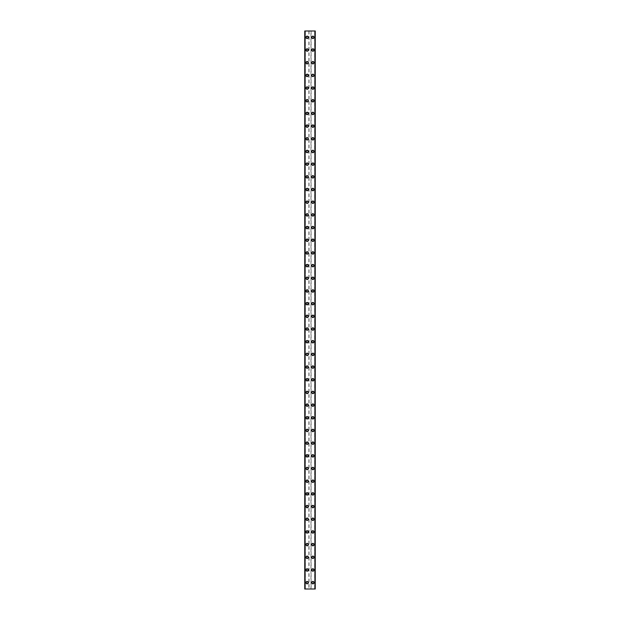 <?xml version="1.0" encoding="UTF-8"?>
<svg xmlns="http://www.w3.org/2000/svg" width="620" height="620" viewBox="0 0 620 620"><rect width="100%" height="100%" fill="white"/><g stroke="black" fill="none" stroke-linecap="round" stroke-linejoin="round"><path stroke-width="0.46" stroke-dasharray="3.1 2.33" d="M307.861 582.661A0.713 0.713 0 0 0 307.148 581.947A0.713 0.713 0 0 0 306.435 582.661A0.713 0.713 0 0 0 307.148 583.374A0.713 0.713 0 0 0 307.861 582.661A0.713 0.713 0 0 0 307.148 581.947A0.713 0.713 0 0 0 306.435 582.661A0.713 0.713 0 0 0 307.148 583.374A0.713 0.713 0 0 0 307.861 582.661M305.954 582.661A1.186 1.186 0 0 1 307.148 581.467A1.186 1.186 0 0 1 308.334 582.661A1.186 1.186 0 0 0 307.148 581.467A1.186 1.186 0 0 0 305.954 582.661A1.186 1.186 0 0 0 307.148 583.846A1.186 1.186 0 0 0 308.334 582.661A1.186 1.186 0 0 0 307.148 581.467A1.186 1.186 0 0 0 305.954 582.661A1.186 1.186 0 0 0 307.148 583.846A1.186 1.186 0 0 0 308.334 582.661A1.186 1.186 0 0 1 307.148 583.846A1.186 1.186 0 0 1 305.954 582.661M307.861 569.974A0.713 0.713 0 0 0 307.148 569.261A0.713 0.713 0 0 0 306.435 569.974A0.713 0.713 0 0 0 307.148 570.695A0.713 0.713 0 0 0 307.861 569.974A0.713 0.713 0 0 0 307.148 569.261A0.713 0.713 0 0 0 306.435 569.974A0.713 0.713 0 0 0 307.148 570.695A0.713 0.713 0 0 0 307.861 569.974M305.954 569.974A1.186 1.186 0 0 1 307.148 568.788A1.186 1.186 0 0 1 308.334 569.974A1.186 1.186 0 0 0 307.148 568.788A1.186 1.186 0 0 0 305.954 569.974A1.186 1.186 0 0 0 307.148 571.167A1.186 1.186 0 0 0 308.334 569.974A1.186 1.186 0 0 0 307.148 568.788A1.186 1.186 0 0 0 305.954 569.974A1.186 1.186 0 0 0 307.148 571.167A1.186 1.186 0 0 0 308.334 569.974A1.186 1.186 0 0 1 307.148 571.167A1.186 1.186 0 0 1 305.954 569.974M307.861 557.295A0.713 0.713 0 0 0 307.148 556.582A0.713 0.713 0 0 0 306.435 557.295A0.713 0.713 0 0 0 307.148 558.008A0.713 0.713 0 0 0 307.861 557.295A0.713 0.713 0 0 0 307.148 556.582A0.713 0.713 0 0 0 306.435 557.295A0.713 0.713 0 0 0 307.148 558.008A0.713 0.713 0 0 0 307.861 557.295M305.954 557.295A1.186 1.186 0 0 1 307.148 556.109A1.186 1.186 0 0 1 308.334 557.295A1.186 1.186 0 0 0 307.148 556.109A1.186 1.186 0 0 0 305.954 557.295A1.186 1.186 0 0 0 307.148 558.481A1.186 1.186 0 0 0 308.334 557.295A1.186 1.186 0 0 0 307.148 556.109A1.186 1.186 0 0 0 305.954 557.295A1.186 1.186 0 0 0 307.148 558.481A1.186 1.186 0 0 0 308.334 557.295A1.186 1.186 0 0 1 307.148 558.481A1.186 1.186 0 0 1 305.954 557.295M307.861 544.616A0.713 0.713 0 0 0 307.148 543.903A0.713 0.713 0 0 0 306.435 544.616A0.713 0.713 0 0 0 307.148 545.329A0.713 0.713 0 0 0 307.861 544.616A0.713 0.713 0 0 0 307.148 543.903A0.713 0.713 0 0 0 306.435 544.616A0.713 0.713 0 0 0 307.148 545.329A0.713 0.713 0 0 0 307.861 544.616M305.954 544.616A1.186 1.186 0 0 1 307.148 543.422A1.186 1.186 0 0 1 308.334 544.616A1.186 1.186 0 0 0 307.148 543.422A1.186 1.186 0 0 0 305.954 544.616A1.186 1.186 0 0 0 307.148 545.802A1.186 1.186 0 0 0 308.334 544.616A1.186 1.186 0 0 0 307.148 543.422A1.186 1.186 0 0 0 305.954 544.616A1.186 1.186 0 0 0 307.148 545.802A1.186 1.186 0 0 0 308.334 544.616A1.186 1.186 0 0 1 307.148 545.802A1.186 1.186 0 0 1 305.954 544.616M307.861 531.929A0.713 0.713 0 0 0 307.148 531.216A0.713 0.713 0 0 0 306.435 531.929A0.713 0.713 0 0 0 307.148 532.642A0.713 0.713 0 0 0 307.861 531.929A0.713 0.713 0 0 0 307.148 531.216A0.713 0.713 0 0 0 306.435 531.929A0.713 0.713 0 0 0 307.148 532.642A0.713 0.713 0 0 0 307.861 531.929M305.954 531.929A1.186 1.186 0 0 1 307.148 530.743A1.186 1.186 0 0 1 308.334 531.929A1.186 1.186 0 0 0 307.148 530.743A1.186 1.186 0 0 0 305.954 531.929A1.186 1.186 0 0 0 307.148 533.122A1.186 1.186 0 0 0 308.334 531.929A1.186 1.186 0 0 0 307.148 530.743A1.186 1.186 0 0 0 305.954 531.929A1.186 1.186 0 0 0 307.148 533.122A1.186 1.186 0 0 0 308.334 531.929A1.186 1.186 0 0 1 307.148 533.122A1.186 1.186 0 0 1 305.954 531.929M307.861 519.25A0.713 0.713 0 0 0 307.148 518.537A0.713 0.713 0 0 0 306.435 519.25A0.713 0.713 0 0 0 307.148 519.963A0.713 0.713 0 0 0 307.861 519.25A0.713 0.713 0 0 0 307.148 518.537A0.713 0.713 0 0 0 306.435 519.25A0.713 0.713 0 0 0 307.148 519.963A0.713 0.713 0 0 0 307.861 519.25M305.954 519.25A1.186 1.186 0 0 1 307.148 518.064A1.186 1.186 0 0 1 308.334 519.25A1.186 1.186 0 0 0 307.148 518.064A1.186 1.186 0 0 0 305.954 519.25A1.186 1.186 0 0 0 307.148 520.436A1.186 1.186 0 0 0 308.334 519.25A1.186 1.186 0 0 0 307.148 518.064A1.186 1.186 0 0 0 305.954 519.25A1.186 1.186 0 0 0 307.148 520.436A1.186 1.186 0 0 0 308.334 519.25A1.186 1.186 0 0 1 307.148 520.436A1.186 1.186 0 0 1 305.954 519.25M307.861 506.571A0.713 0.713 0 0 0 307.148 505.858A0.713 0.713 0 0 0 306.435 506.571A0.713 0.713 0 0 0 307.148 507.284A0.713 0.713 0 0 0 307.861 506.571A0.713 0.713 0 0 0 307.148 505.858A0.713 0.713 0 0 0 306.435 506.571A0.713 0.713 0 0 0 307.148 507.284A0.713 0.713 0 0 0 307.861 506.571M305.954 506.571A1.186 1.186 0 0 1 307.148 505.378A1.186 1.186 0 0 1 308.334 506.571A1.186 1.186 0 0 0 307.148 505.378A1.186 1.186 0 0 0 305.954 506.571A1.186 1.186 0 0 0 307.148 507.757A1.186 1.186 0 0 0 308.334 506.571A1.186 1.186 0 0 0 307.148 505.378A1.186 1.186 0 0 0 305.954 506.571A1.186 1.186 0 0 0 307.148 507.757A1.186 1.186 0 0 0 308.334 506.571A1.186 1.186 0 0 1 307.148 507.757A1.186 1.186 0 0 1 305.954 506.571M307.861 493.884A0.713 0.713 0 0 0 307.148 493.171A0.713 0.713 0 0 0 306.435 493.884A0.713 0.713 0 0 0 307.148 494.597A0.713 0.713 0 0 0 307.861 493.884A0.713 0.713 0 0 0 307.148 493.171A0.713 0.713 0 0 0 306.435 493.884A0.713 0.713 0 0 0 307.148 494.597A0.713 0.713 0 0 0 307.861 493.884M305.954 493.884A1.186 1.186 0 0 1 307.148 492.699A1.186 1.186 0 0 1 308.334 493.884A1.186 1.186 0 0 0 307.148 492.699A1.186 1.186 0 0 0 305.954 493.884A1.186 1.186 0 0 0 307.148 495.078A1.186 1.186 0 0 0 308.334 493.884A1.186 1.186 0 0 0 307.148 492.699A1.186 1.186 0 0 0 305.954 493.884A1.186 1.186 0 0 0 307.148 495.078A1.186 1.186 0 0 0 308.334 493.884A1.186 1.186 0 0 1 307.148 495.078A1.186 1.186 0 0 1 305.954 493.884M307.861 481.205A0.713 0.713 0 0 0 307.148 480.492A0.713 0.713 0 0 0 306.435 481.205A0.713 0.713 0 0 0 307.148 481.918A0.713 0.713 0 0 0 307.861 481.205A0.713 0.713 0 0 0 307.148 480.492A0.713 0.713 0 0 0 306.435 481.205A0.713 0.713 0 0 0 307.148 481.918A0.713 0.713 0 0 0 307.861 481.205M305.954 481.205A1.186 1.186 0 0 1 307.148 480.019A1.186 1.186 0 0 1 308.334 481.205A1.186 1.186 0 0 0 307.148 480.019A1.186 1.186 0 0 0 305.954 481.205A1.186 1.186 0 0 0 307.148 482.391A1.186 1.186 0 0 0 308.334 481.205A1.186 1.186 0 0 0 307.148 480.019A1.186 1.186 0 0 0 305.954 481.205A1.186 1.186 0 0 0 307.148 482.391A1.186 1.186 0 0 0 308.334 481.205A1.186 1.186 0 0 1 307.148 482.391A1.186 1.186 0 0 1 305.954 481.205M307.861 468.526A0.713 0.713 0 0 0 307.148 467.805A0.713 0.713 0 0 0 306.435 468.526A0.713 0.713 0 0 0 307.148 469.239A0.713 0.713 0 0 0 307.861 468.526A0.713 0.713 0 0 0 307.148 467.805A0.713 0.713 0 0 0 306.435 468.526A0.713 0.713 0 0 0 307.148 469.239A0.713 0.713 0 0 0 307.861 468.526M305.954 468.526A1.186 1.186 0 0 1 307.148 467.333A1.186 1.186 0 0 1 308.334 468.526A1.186 1.186 0 0 0 307.148 467.333A1.186 1.186 0 0 0 305.954 468.526A1.186 1.186 0 0 0 307.148 469.712A1.186 1.186 0 0 0 308.334 468.526A1.186 1.186 0 0 0 307.148 467.333A1.186 1.186 0 0 0 305.954 468.526A1.186 1.186 0 0 0 307.148 469.712A1.186 1.186 0 0 0 308.334 468.526A1.186 1.186 0 0 1 307.148 469.712A1.186 1.186 0 0 1 305.954 468.526M307.861 455.839A0.713 0.713 0 0 0 307.148 455.127A0.713 0.713 0 0 0 306.435 455.839A0.713 0.713 0 0 0 307.148 456.553A0.713 0.713 0 0 0 307.861 455.839A0.713 0.713 0 0 0 307.148 455.127A0.713 0.713 0 0 0 306.435 455.839A0.713 0.713 0 0 0 307.148 456.553A0.713 0.713 0 0 0 307.861 455.839M305.954 455.839A1.186 1.186 0 0 1 307.148 454.654A1.186 1.186 0 0 1 308.334 455.839A1.186 1.186 0 0 0 307.148 454.654A1.186 1.186 0 0 0 305.954 455.839A1.186 1.186 0 0 0 307.148 457.033A1.186 1.186 0 0 0 308.334 455.839A1.186 1.186 0 0 0 307.148 454.654A1.186 1.186 0 0 0 305.954 455.839A1.186 1.186 0 0 0 307.148 457.033A1.186 1.186 0 0 0 308.334 455.839A1.186 1.186 0 0 1 307.148 457.033A1.186 1.186 0 0 1 305.954 455.839M307.861 443.161A0.713 0.713 0 0 0 307.148 442.447A0.713 0.713 0 0 0 306.435 443.161A0.713 0.713 0 0 0 307.148 443.874A0.713 0.713 0 0 0 307.861 443.161A0.713 0.713 0 0 0 307.148 442.447A0.713 0.713 0 0 0 306.435 443.161A0.713 0.713 0 0 0 307.148 443.874A0.713 0.713 0 0 0 307.861 443.161M305.954 443.161A1.186 1.186 0 0 1 307.148 441.967A1.186 1.186 0 0 1 308.334 443.161A1.186 1.186 0 0 0 307.148 441.967A1.186 1.186 0 0 0 305.954 443.161A1.186 1.186 0 0 0 307.148 444.346A1.186 1.186 0 0 0 308.334 443.161A1.186 1.186 0 0 0 307.148 441.967A1.186 1.186 0 0 0 305.954 443.161A1.186 1.186 0 0 0 307.148 444.346A1.186 1.186 0 0 0 308.334 443.161A1.186 1.186 0 0 1 307.148 444.346A1.186 1.186 0 0 1 305.954 443.161M307.861 430.474A0.713 0.713 0 0 0 307.148 429.761A0.713 0.713 0 0 0 306.435 430.474A0.713 0.713 0 0 0 307.148 431.195A0.713 0.713 0 0 0 307.861 430.474A0.713 0.713 0 0 0 307.148 429.761A0.713 0.713 0 0 0 306.435 430.474A0.713 0.713 0 0 0 307.148 431.195A0.713 0.713 0 0 0 307.861 430.474M305.954 430.474A1.186 1.186 0 0 1 307.148 429.288A1.186 1.186 0 0 1 308.334 430.474A1.186 1.186 0 0 0 307.148 429.288A1.186 1.186 0 0 0 305.954 430.474A1.186 1.186 0 0 0 307.148 431.667A1.186 1.186 0 0 0 308.334 430.474A1.186 1.186 0 0 0 307.148 429.288A1.186 1.186 0 0 0 305.954 430.474A1.186 1.186 0 0 0 307.148 431.667A1.186 1.186 0 0 0 308.334 430.474A1.186 1.186 0 0 1 307.148 431.667A1.186 1.186 0 0 1 305.954 430.474M307.861 417.795A0.713 0.713 0 0 0 307.148 417.082A0.713 0.713 0 0 0 306.435 417.795A0.713 0.713 0 0 0 307.148 418.508A0.713 0.713 0 0 0 307.861 417.795A0.713 0.713 0 0 0 307.148 417.082A0.713 0.713 0 0 0 306.435 417.795A0.713 0.713 0 0 0 307.148 418.508A0.713 0.713 0 0 0 307.861 417.795M305.954 417.795A1.186 1.186 0 0 1 307.148 416.609A1.186 1.186 0 0 1 308.334 417.795A1.186 1.186 0 0 0 307.148 416.609A1.186 1.186 0 0 0 305.954 417.795A1.186 1.186 0 0 0 307.148 418.981A1.186 1.186 0 0 0 308.334 417.795A1.186 1.186 0 0 0 307.148 416.609A1.186 1.186 0 0 0 305.954 417.795A1.186 1.186 0 0 0 307.148 418.981A1.186 1.186 0 0 0 308.334 417.795A1.186 1.186 0 0 1 307.148 418.981A1.186 1.186 0 0 1 305.954 417.795M307.861 405.116A0.713 0.713 0 0 0 307.148 404.403A0.713 0.713 0 0 0 306.435 405.116A0.713 0.713 0 0 0 307.148 405.829A0.713 0.713 0 0 0 307.861 405.116A0.713 0.713 0 0 0 307.148 404.403A0.713 0.713 0 0 0 306.435 405.116A0.713 0.713 0 0 0 307.148 405.829A0.713 0.713 0 0 0 307.861 405.116M305.954 405.116A1.186 1.186 0 0 1 307.148 403.922A1.186 1.186 0 0 1 308.334 405.116A1.186 1.186 0 0 0 307.148 403.922A1.186 1.186 0 0 0 305.954 405.116A1.186 1.186 0 0 0 307.148 406.302A1.186 1.186 0 0 0 308.334 405.116A1.186 1.186 0 0 0 307.148 403.922A1.186 1.186 0 0 0 305.954 405.116A1.186 1.186 0 0 0 307.148 406.302A1.186 1.186 0 0 0 308.334 405.116A1.186 1.186 0 0 1 307.148 406.302A1.186 1.186 0 0 1 305.954 405.116M307.861 392.429A0.713 0.713 0 0 0 307.148 391.716A0.713 0.713 0 0 0 306.435 392.429A0.713 0.713 0 0 0 307.148 393.142A0.713 0.713 0 0 0 307.861 392.429A0.713 0.713 0 0 0 307.148 391.716A0.713 0.713 0 0 0 306.435 392.429A0.713 0.713 0 0 0 307.148 393.142A0.713 0.713 0 0 0 307.861 392.429M305.954 392.429A1.186 1.186 0 0 1 307.148 391.243A1.186 1.186 0 0 1 308.334 392.429A1.186 1.186 0 0 0 307.148 391.243A1.186 1.186 0 0 0 305.954 392.429A1.186 1.186 0 0 0 307.148 393.623A1.186 1.186 0 0 0 308.334 392.429A1.186 1.186 0 0 0 307.148 391.243A1.186 1.186 0 0 0 305.954 392.429A1.186 1.186 0 0 0 307.148 393.623A1.186 1.186 0 0 0 308.334 392.429A1.186 1.186 0 0 1 307.148 393.623A1.186 1.186 0 0 1 305.954 392.429M307.861 379.75A0.713 0.713 0 0 0 307.148 379.037A0.713 0.713 0 0 0 306.435 379.75A0.713 0.713 0 0 0 307.148 380.463A0.713 0.713 0 0 0 307.861 379.75A0.713 0.713 0 0 0 307.148 379.037A0.713 0.713 0 0 0 306.435 379.75A0.713 0.713 0 0 0 307.148 380.463A0.713 0.713 0 0 0 307.861 379.75M305.954 379.75A1.186 1.186 0 0 1 307.148 378.564A1.186 1.186 0 0 1 308.334 379.75A1.186 1.186 0 0 0 307.148 378.564A1.186 1.186 0 0 0 305.954 379.75A1.186 1.186 0 0 0 307.148 380.936A1.186 1.186 0 0 0 308.334 379.75A1.186 1.186 0 0 0 307.148 378.564A1.186 1.186 0 0 0 305.954 379.75A1.186 1.186 0 0 0 307.148 380.936A1.186 1.186 0 0 0 308.334 379.75A1.186 1.186 0 0 1 307.148 380.936A1.186 1.186 0 0 1 305.954 379.75M307.861 367.071A0.713 0.713 0 0 0 307.148 366.358A0.713 0.713 0 0 0 306.435 367.071A0.713 0.713 0 0 0 307.148 367.784A0.713 0.713 0 0 0 307.861 367.071A0.713 0.713 0 0 0 307.148 366.358A0.713 0.713 0 0 0 306.435 367.071A0.713 0.713 0 0 0 307.148 367.784A0.713 0.713 0 0 0 307.861 367.071M305.954 367.071A1.186 1.186 0 0 1 307.148 365.878A1.186 1.186 0 0 1 308.334 367.071A1.186 1.186 0 0 0 307.148 365.878A1.186 1.186 0 0 0 305.954 367.071A1.186 1.186 0 0 0 307.148 368.257A1.186 1.186 0 0 0 308.334 367.071A1.186 1.186 0 0 0 307.148 365.878A1.186 1.186 0 0 0 305.954 367.071A1.186 1.186 0 0 0 307.148 368.257A1.186 1.186 0 0 0 308.334 367.071A1.186 1.186 0 0 1 307.148 368.257A1.186 1.186 0 0 1 305.954 367.071M307.861 354.384A0.713 0.713 0 0 0 307.148 353.671A0.713 0.713 0 0 0 306.435 354.384A0.713 0.713 0 0 0 307.148 355.097A0.713 0.713 0 0 0 307.861 354.384A0.713 0.713 0 0 0 307.148 353.671A0.713 0.713 0 0 0 306.435 354.384A0.713 0.713 0 0 0 307.148 355.097A0.713 0.713 0 0 0 307.861 354.384M305.954 354.384A1.186 1.186 0 0 1 307.148 353.199A1.186 1.186 0 0 1 308.334 354.384A1.186 1.186 0 0 0 307.148 353.199A1.186 1.186 0 0 0 305.954 354.384A1.186 1.186 0 0 0 307.148 355.578A1.186 1.186 0 0 0 308.334 354.384A1.186 1.186 0 0 0 307.148 353.199A1.186 1.186 0 0 0 305.954 354.384A1.186 1.186 0 0 0 307.148 355.578A1.186 1.186 0 0 0 308.334 354.384A1.186 1.186 0 0 1 307.148 355.578A1.186 1.186 0 0 1 305.954 354.384M307.861 341.705A0.713 0.713 0 0 0 307.148 340.992A0.713 0.713 0 0 0 306.435 341.705A0.713 0.713 0 0 0 307.148 342.418A0.713 0.713 0 0 0 307.861 341.705A0.713 0.713 0 0 0 307.148 340.992A0.713 0.713 0 0 0 306.435 341.705A0.713 0.713 0 0 0 307.148 342.418A0.713 0.713 0 0 0 307.861 341.705M305.954 341.705A1.186 1.186 0 0 1 307.148 340.519A1.186 1.186 0 0 1 308.334 341.705A1.186 1.186 0 0 0 307.148 340.519A1.186 1.186 0 0 0 305.954 341.705A1.186 1.186 0 0 0 307.148 342.891A1.186 1.186 0 0 0 308.334 341.705A1.186 1.186 0 0 0 307.148 340.519A1.186 1.186 0 0 0 305.954 341.705A1.186 1.186 0 0 0 307.148 342.891A1.186 1.186 0 0 0 308.334 341.705A1.186 1.186 0 0 1 307.148 342.891A1.186 1.186 0 0 1 305.954 341.705M307.861 329.026A0.713 0.713 0 0 0 307.148 328.305A0.713 0.713 0 0 0 306.435 329.026A0.713 0.713 0 0 0 307.148 329.739A0.713 0.713 0 0 0 307.861 329.026A0.713 0.713 0 0 0 307.148 328.305A0.713 0.713 0 0 0 306.435 329.026A0.713 0.713 0 0 0 307.148 329.739A0.713 0.713 0 0 0 307.861 329.026M305.954 329.026A1.186 1.186 0 0 1 307.148 327.833A1.186 1.186 0 0 1 308.334 329.026A1.186 1.186 0 0 0 307.148 327.833A1.186 1.186 0 0 0 305.954 329.026A1.186 1.186 0 0 0 307.148 330.212A1.186 1.186 0 0 0 308.334 329.026A1.186 1.186 0 0 0 307.148 327.833A1.186 1.186 0 0 0 305.954 329.026A1.186 1.186 0 0 0 307.148 330.212A1.186 1.186 0 0 0 308.334 329.026A1.186 1.186 0 0 1 307.148 330.212A1.186 1.186 0 0 1 305.954 329.026M307.861 316.339A0.713 0.713 0 0 0 307.148 315.627A0.713 0.713 0 0 0 306.435 316.339A0.713 0.713 0 0 0 307.148 317.053A0.713 0.713 0 0 0 307.861 316.339A0.713 0.713 0 0 0 307.148 315.627A0.713 0.713 0 0 0 306.435 316.339A0.713 0.713 0 0 0 307.148 317.053A0.713 0.713 0 0 0 307.861 316.339M305.954 316.339A1.186 1.186 0 0 1 307.148 315.154A1.186 1.186 0 0 1 308.334 316.339A1.186 1.186 0 0 0 307.148 315.154A1.186 1.186 0 0 0 305.954 316.339A1.186 1.186 0 0 0 307.148 317.533A1.186 1.186 0 0 0 308.334 316.339A1.186 1.186 0 0 0 307.148 315.154A1.186 1.186 0 0 0 305.954 316.339A1.186 1.186 0 0 0 307.148 317.533A1.186 1.186 0 0 0 308.334 316.339A1.186 1.186 0 0 1 307.148 317.533A1.186 1.186 0 0 1 305.954 316.339M307.861 303.661A0.713 0.713 0 0 0 307.148 302.947A0.713 0.713 0 0 0 306.435 303.661A0.713 0.713 0 0 0 307.148 304.374A0.713 0.713 0 0 0 307.861 303.661A0.713 0.713 0 0 0 307.148 302.947A0.713 0.713 0 0 0 306.435 303.661A0.713 0.713 0 0 0 307.148 304.374A0.713 0.713 0 0 0 307.861 303.661M305.954 303.661A1.186 1.186 0 0 1 307.148 302.467A1.186 1.186 0 0 1 308.334 303.661A1.186 1.186 0 0 0 307.148 302.467A1.186 1.186 0 0 0 305.954 303.661A1.186 1.186 0 0 0 307.148 304.846A1.186 1.186 0 0 0 308.334 303.661A1.186 1.186 0 0 0 307.148 302.467A1.186 1.186 0 0 0 305.954 303.661A1.186 1.186 0 0 0 307.148 304.846A1.186 1.186 0 0 0 308.334 303.661A1.186 1.186 0 0 1 307.148 304.846A1.186 1.186 0 0 1 305.954 303.661M307.861 290.974A0.713 0.713 0 0 0 307.148 290.261A0.713 0.713 0 0 0 306.435 290.974A0.713 0.713 0 0 0 307.148 291.695A0.713 0.713 0 0 0 307.861 290.974A0.713 0.713 0 0 0 307.148 290.261A0.713 0.713 0 0 0 306.435 290.974A0.713 0.713 0 0 0 307.148 291.695A0.713 0.713 0 0 0 307.861 290.974M305.954 290.974A1.186 1.186 0 0 1 307.148 289.788A1.186 1.186 0 0 1 308.334 290.974A1.186 1.186 0 0 0 307.148 289.788A1.186 1.186 0 0 0 305.954 290.974A1.186 1.186 0 0 0 307.148 292.167A1.186 1.186 0 0 0 308.334 290.974A1.186 1.186 0 0 0 307.148 289.788A1.186 1.186 0 0 0 305.954 290.974A1.186 1.186 0 0 0 307.148 292.167A1.186 1.186 0 0 0 308.334 290.974A1.186 1.186 0 0 1 307.148 292.167A1.186 1.186 0 0 1 305.954 290.974M307.861 278.295A0.713 0.713 0 0 0 307.148 277.582A0.713 0.713 0 0 0 306.435 278.295A0.713 0.713 0 0 0 307.148 279.008A0.713 0.713 0 0 0 307.861 278.295A0.713 0.713 0 0 0 307.148 277.582A0.713 0.713 0 0 0 306.435 278.295A0.713 0.713 0 0 0 307.148 279.008A0.713 0.713 0 0 0 307.861 278.295M305.954 278.295A1.186 1.186 0 0 1 307.148 277.109A1.186 1.186 0 0 1 308.334 278.295A1.186 1.186 0 0 0 307.148 277.109A1.186 1.186 0 0 0 305.954 278.295A1.186 1.186 0 0 0 307.148 279.481A1.186 1.186 0 0 0 308.334 278.295A1.186 1.186 0 0 0 307.148 277.109A1.186 1.186 0 0 0 305.954 278.295A1.186 1.186 0 0 0 307.148 279.481A1.186 1.186 0 0 0 308.334 278.295A1.186 1.186 0 0 1 307.148 279.481A1.186 1.186 0 0 1 305.954 278.295M307.861 265.616A0.713 0.713 0 0 0 307.148 264.903A0.713 0.713 0 0 0 306.435 265.616A0.713 0.713 0 0 0 307.148 266.329A0.713 0.713 0 0 0 307.861 265.616A0.713 0.713 0 0 0 307.148 264.903A0.713 0.713 0 0 0 306.435 265.616A0.713 0.713 0 0 0 307.148 266.329A0.713 0.713 0 0 0 307.861 265.616M305.954 265.616A1.186 1.186 0 0 1 307.148 264.422A1.186 1.186 0 0 1 308.334 265.616A1.186 1.186 0 0 0 307.148 264.422A1.186 1.186 0 0 0 305.954 265.616A1.186 1.186 0 0 0 307.148 266.801A1.186 1.186 0 0 0 308.334 265.616A1.186 1.186 0 0 0 307.148 264.422A1.186 1.186 0 0 0 305.954 265.616A1.186 1.186 0 0 0 307.148 266.801A1.186 1.186 0 0 0 308.334 265.616A1.186 1.186 0 0 1 307.148 266.801A1.186 1.186 0 0 1 305.954 265.616M307.861 252.929A0.713 0.713 0 0 0 307.148 252.216A0.713 0.713 0 0 0 306.435 252.929A0.713 0.713 0 0 0 307.148 253.642A0.713 0.713 0 0 0 307.861 252.929A0.713 0.713 0 0 0 307.148 252.216A0.713 0.713 0 0 0 306.435 252.929A0.713 0.713 0 0 0 307.148 253.642A0.713 0.713 0 0 0 307.861 252.929M305.954 252.929A1.186 1.186 0 0 1 307.148 251.743A1.186 1.186 0 0 1 308.334 252.929A1.186 1.186 0 0 0 307.148 251.743A1.186 1.186 0 0 0 305.954 252.929A1.186 1.186 0 0 0 307.148 254.123A1.186 1.186 0 0 0 308.334 252.929A1.186 1.186 0 0 0 307.148 251.743A1.186 1.186 0 0 0 305.954 252.929A1.186 1.186 0 0 0 307.148 254.123A1.186 1.186 0 0 0 308.334 252.929A1.186 1.186 0 0 1 307.148 254.123A1.186 1.186 0 0 1 305.954 252.929M307.861 240.25A0.713 0.713 0 0 0 307.148 239.537A0.713 0.713 0 0 0 306.435 240.25A0.713 0.713 0 0 0 307.148 240.963A0.713 0.713 0 0 0 307.861 240.25A0.713 0.713 0 0 0 307.148 239.537A0.713 0.713 0 0 0 306.435 240.25A0.713 0.713 0 0 0 307.148 240.963A0.713 0.713 0 0 0 307.861 240.25M305.954 240.25A1.186 1.186 0 0 1 307.148 239.064A1.186 1.186 0 0 1 308.334 240.25A1.186 1.186 0 0 0 307.148 239.064A1.186 1.186 0 0 0 305.954 240.25A1.186 1.186 0 0 0 307.148 241.436A1.186 1.186 0 0 0 308.334 240.25A1.186 1.186 0 0 0 307.148 239.064A1.186 1.186 0 0 0 305.954 240.25A1.186 1.186 0 0 0 307.148 241.436A1.186 1.186 0 0 0 308.334 240.25A1.186 1.186 0 0 1 307.148 241.436A1.186 1.186 0 0 1 305.954 240.25M307.861 227.571A0.713 0.713 0 0 0 307.148 226.858A0.713 0.713 0 0 0 306.435 227.571A0.713 0.713 0 0 0 307.148 228.284A0.713 0.713 0 0 0 307.861 227.571A0.713 0.713 0 0 0 307.148 226.858A0.713 0.713 0 0 0 306.435 227.571A0.713 0.713 0 0 0 307.148 228.284A0.713 0.713 0 0 0 307.861 227.571M305.954 227.571A1.186 1.186 0 0 1 307.148 226.378A1.186 1.186 0 0 1 308.334 227.571A1.186 1.186 0 0 0 307.148 226.378A1.186 1.186 0 0 0 305.954 227.571A1.186 1.186 0 0 0 307.148 228.757A1.186 1.186 0 0 0 308.334 227.571A1.186 1.186 0 0 0 307.148 226.378A1.186 1.186 0 0 0 305.954 227.571A1.186 1.186 0 0 0 307.148 228.757A1.186 1.186 0 0 0 308.334 227.571A1.186 1.186 0 0 1 307.148 228.757A1.186 1.186 0 0 1 305.954 227.571M307.861 214.884A0.713 0.713 0 0 0 307.148 214.171A0.713 0.713 0 0 0 306.435 214.884A0.713 0.713 0 0 0 307.148 215.597A0.713 0.713 0 0 0 307.861 214.884A0.713 0.713 0 0 0 307.148 214.171A0.713 0.713 0 0 0 306.435 214.884A0.713 0.713 0 0 0 307.148 215.597A0.713 0.713 0 0 0 307.861 214.884M305.954 214.884A1.186 1.186 0 0 1 307.148 213.699A1.186 1.186 0 0 1 308.334 214.884A1.186 1.186 0 0 0 307.148 213.699A1.186 1.186 0 0 0 305.954 214.884A1.186 1.186 0 0 0 307.148 216.078A1.186 1.186 0 0 0 308.334 214.884A1.186 1.186 0 0 0 307.148 213.699A1.186 1.186 0 0 0 305.954 214.884A1.186 1.186 0 0 0 307.148 216.078A1.186 1.186 0 0 0 308.334 214.884A1.186 1.186 0 0 1 307.148 216.078A1.186 1.186 0 0 1 305.954 214.884M307.861 202.205A0.713 0.713 0 0 0 307.148 201.492A0.713 0.713 0 0 0 306.435 202.205A0.713 0.713 0 0 0 307.148 202.918A0.713 0.713 0 0 0 307.861 202.205A0.713 0.713 0 0 0 307.148 201.492A0.713 0.713 0 0 0 306.435 202.205A0.713 0.713 0 0 0 307.148 202.918A0.713 0.713 0 0 0 307.861 202.205M305.954 202.205A1.186 1.186 0 0 1 307.148 201.019A1.186 1.186 0 0 1 308.334 202.205A1.186 1.186 0 0 0 307.148 201.019A1.186 1.186 0 0 0 305.954 202.205A1.186 1.186 0 0 0 307.148 203.391A1.186 1.186 0 0 0 308.334 202.205A1.186 1.186 0 0 0 307.148 201.019A1.186 1.186 0 0 0 305.954 202.205A1.186 1.186 0 0 0 307.148 203.391A1.186 1.186 0 0 0 308.334 202.205A1.186 1.186 0 0 1 307.148 203.391A1.186 1.186 0 0 1 305.954 202.205M307.861 189.526A0.713 0.713 0 0 0 307.148 188.805A0.713 0.713 0 0 0 306.435 189.526A0.713 0.713 0 0 0 307.148 190.239A0.713 0.713 0 0 0 307.861 189.526A0.713 0.713 0 0 0 307.148 188.805A0.713 0.713 0 0 0 306.435 189.526A0.713 0.713 0 0 0 307.148 190.239A0.713 0.713 0 0 0 307.861 189.526M305.954 189.526A1.186 1.186 0 0 1 307.148 188.333A1.186 1.186 0 0 1 308.334 189.526A1.186 1.186 0 0 0 307.148 188.333A1.186 1.186 0 0 0 305.954 189.526A1.186 1.186 0 0 0 307.148 190.712A1.186 1.186 0 0 0 308.334 189.526A1.186 1.186 0 0 0 307.148 188.333A1.186 1.186 0 0 0 305.954 189.526A1.186 1.186 0 0 0 307.148 190.712A1.186 1.186 0 0 0 308.334 189.526A1.186 1.186 0 0 1 307.148 190.712A1.186 1.186 0 0 1 305.954 189.526M307.861 176.84A0.713 0.713 0 0 0 307.148 176.126A0.713 0.713 0 0 0 306.435 176.84A0.713 0.713 0 0 0 307.148 177.553A0.713 0.713 0 0 0 307.861 176.84A0.713 0.713 0 0 0 307.148 176.126A0.713 0.713 0 0 0 306.435 176.84A0.713 0.713 0 0 0 307.148 177.553A0.713 0.713 0 0 0 307.861 176.84M305.954 176.84A1.186 1.186 0 0 1 307.148 175.654A1.186 1.186 0 0 1 308.334 176.84A1.186 1.186 0 0 0 307.148 175.654A1.186 1.186 0 0 0 305.954 176.84A1.186 1.186 0 0 0 307.148 178.033A1.186 1.186 0 0 0 308.334 176.84A1.186 1.186 0 0 0 307.148 175.654A1.186 1.186 0 0 0 305.954 176.84A1.186 1.186 0 0 0 307.148 178.033A1.186 1.186 0 0 0 308.334 176.84A1.186 1.186 0 0 1 307.148 178.033A1.186 1.186 0 0 1 305.954 176.84M307.861 164.161A0.713 0.713 0 0 0 307.148 163.448A0.713 0.713 0 0 0 306.435 164.161A0.713 0.713 0 0 0 307.148 164.874A0.713 0.713 0 0 0 307.861 164.161A0.713 0.713 0 0 0 307.148 163.448A0.713 0.713 0 0 0 306.435 164.161A0.713 0.713 0 0 0 307.148 164.874A0.713 0.713 0 0 0 307.861 164.161M305.954 164.161A1.186 1.186 0 0 1 307.148 162.967A1.186 1.186 0 0 1 308.334 164.161A1.186 1.186 0 0 0 307.148 162.967A1.186 1.186 0 0 0 305.954 164.161A1.186 1.186 0 0 0 307.148 165.346A1.186 1.186 0 0 0 308.334 164.161A1.186 1.186 0 0 0 307.148 162.967A1.186 1.186 0 0 0 305.954 164.161A1.186 1.186 0 0 0 307.148 165.346A1.186 1.186 0 0 0 308.334 164.161A1.186 1.186 0 0 1 307.148 165.346A1.186 1.186 0 0 1 305.954 164.161M307.861 151.474A0.713 0.713 0 0 0 307.148 150.761A0.713 0.713 0 0 0 306.435 151.474A0.713 0.713 0 0 0 307.148 152.195A0.713 0.713 0 0 0 307.861 151.474A0.713 0.713 0 0 0 307.148 150.761A0.713 0.713 0 0 0 306.435 151.474A0.713 0.713 0 0 0 307.148 152.195A0.713 0.713 0 0 0 307.861 151.474M305.954 151.474A1.186 1.186 0 0 1 307.148 150.288A1.186 1.186 0 0 1 308.334 151.474A1.186 1.186 0 0 0 307.148 150.288A1.186 1.186 0 0 0 305.954 151.474A1.186 1.186 0 0 0 307.148 152.667A1.186 1.186 0 0 0 308.334 151.474A1.186 1.186 0 0 0 307.148 150.288A1.186 1.186 0 0 0 305.954 151.474A1.186 1.186 0 0 0 307.148 152.667A1.186 1.186 0 0 0 308.334 151.474A1.186 1.186 0 0 1 307.148 152.667A1.186 1.186 0 0 1 305.954 151.474M307.861 138.795A0.713 0.713 0 0 0 307.148 138.082A0.713 0.713 0 0 0 306.435 138.795A0.713 0.713 0 0 0 307.148 139.508A0.713 0.713 0 0 0 307.861 138.795A0.713 0.713 0 0 0 307.148 138.082A0.713 0.713 0 0 0 306.435 138.795A0.713 0.713 0 0 0 307.148 139.508A0.713 0.713 0 0 0 307.861 138.795M305.954 138.795A1.186 1.186 0 0 1 307.148 137.609A1.186 1.186 0 0 1 308.334 138.795A1.186 1.186 0 0 0 307.148 137.609A1.186 1.186 0 0 0 305.954 138.795A1.186 1.186 0 0 0 307.148 139.981A1.186 1.186 0 0 0 308.334 138.795A1.186 1.186 0 0 0 307.148 137.609A1.186 1.186 0 0 0 305.954 138.795A1.186 1.186 0 0 0 307.148 139.981A1.186 1.186 0 0 0 308.334 138.795A1.186 1.186 0 0 1 307.148 139.981A1.186 1.186 0 0 1 305.954 138.795M307.861 126.116A0.713 0.713 0 0 0 307.148 125.403A0.713 0.713 0 0 0 306.435 126.116A0.713 0.713 0 0 0 307.148 126.829A0.713 0.713 0 0 0 307.861 126.116A0.713 0.713 0 0 0 307.148 125.403A0.713 0.713 0 0 0 306.435 126.116A0.713 0.713 0 0 0 307.148 126.829A0.713 0.713 0 0 0 307.861 126.116M305.954 126.116A1.186 1.186 0 0 1 307.148 124.922A1.186 1.186 0 0 1 308.334 126.116A1.186 1.186 0 0 0 307.148 124.922A1.186 1.186 0 0 0 305.954 126.116A1.186 1.186 0 0 0 307.148 127.301A1.186 1.186 0 0 0 308.334 126.116A1.186 1.186 0 0 0 307.148 124.922A1.186 1.186 0 0 0 305.954 126.116A1.186 1.186 0 0 0 307.148 127.301A1.186 1.186 0 0 0 308.334 126.116A1.186 1.186 0 0 1 307.148 127.301A1.186 1.186 0 0 1 305.954 126.116M307.861 113.429A0.713 0.713 0 0 0 307.148 112.716A0.713 0.713 0 0 0 306.435 113.429A0.713 0.713 0 0 0 307.148 114.142A0.713 0.713 0 0 0 307.861 113.429A0.713 0.713 0 0 0 307.148 112.716A0.713 0.713 0 0 0 306.435 113.429A0.713 0.713 0 0 0 307.148 114.142A0.713 0.713 0 0 0 307.861 113.429M305.954 113.429A1.186 1.186 0 0 1 307.148 112.243A1.186 1.186 0 0 1 308.334 113.429A1.186 1.186 0 0 0 307.148 112.243A1.186 1.186 0 0 0 305.954 113.429A1.186 1.186 0 0 0 307.148 114.623A1.186 1.186 0 0 0 308.334 113.429A1.186 1.186 0 0 0 307.148 112.243A1.186 1.186 0 0 0 305.954 113.429A1.186 1.186 0 0 0 307.148 114.623A1.186 1.186 0 0 0 308.334 113.429A1.186 1.186 0 0 1 307.148 114.623A1.186 1.186 0 0 1 305.954 113.429M307.861 100.75A0.713 0.713 0 0 0 307.148 100.037A0.713 0.713 0 0 0 306.435 100.75A0.713 0.713 0 0 0 307.148 101.463A0.713 0.713 0 0 0 307.861 100.75A0.713 0.713 0 0 0 307.148 100.037A0.713 0.713 0 0 0 306.435 100.75A0.713 0.713 0 0 0 307.148 101.463A0.713 0.713 0 0 0 307.861 100.75M305.954 100.75A1.186 1.186 0 0 1 307.148 99.564A1.186 1.186 0 0 1 308.334 100.75A1.186 1.186 0 0 0 307.148 99.564A1.186 1.186 0 0 0 305.954 100.75A1.186 1.186 0 0 0 307.148 101.936A1.186 1.186 0 0 0 308.334 100.75A1.186 1.186 0 0 0 307.148 99.564A1.186 1.186 0 0 0 305.954 100.75A1.186 1.186 0 0 0 307.148 101.936A1.186 1.186 0 0 0 308.334 100.75A1.186 1.186 0 0 1 307.148 101.936A1.186 1.186 0 0 1 305.954 100.75M307.861 88.071A0.713 0.713 0 0 0 307.148 87.358A0.713 0.713 0 0 0 306.435 88.071A0.713 0.713 0 0 0 307.148 88.784A0.713 0.713 0 0 0 307.861 88.071A0.713 0.713 0 0 0 307.148 87.358A0.713 0.713 0 0 0 306.435 88.071A0.713 0.713 0 0 0 307.148 88.784A0.713 0.713 0 0 0 307.861 88.071M305.954 88.071A1.186 1.186 0 0 1 307.148 86.877A1.186 1.186 0 0 1 308.334 88.071A1.186 1.186 0 0 0 307.148 86.877A1.186 1.186 0 0 0 305.954 88.071A1.186 1.186 0 0 0 307.148 89.257A1.186 1.186 0 0 0 308.334 88.071A1.186 1.186 0 0 0 307.148 86.877A1.186 1.186 0 0 0 305.954 88.071A1.186 1.186 0 0 0 307.148 89.257A1.186 1.186 0 0 0 308.334 88.071A1.186 1.186 0 0 1 307.148 89.257A1.186 1.186 0 0 1 305.954 88.071M307.861 75.384A0.713 0.713 0 0 0 307.148 74.671A0.713 0.713 0 0 0 306.435 75.384A0.713 0.713 0 0 0 307.148 76.097A0.713 0.713 0 0 0 307.861 75.384A0.713 0.713 0 0 0 307.148 74.671A0.713 0.713 0 0 0 306.435 75.384A0.713 0.713 0 0 0 307.148 76.097A0.713 0.713 0 0 0 307.861 75.384M305.954 75.384A1.186 1.186 0 0 1 307.148 74.198A1.186 1.186 0 0 1 308.334 75.384A1.186 1.186 0 0 0 307.148 74.198A1.186 1.186 0 0 0 305.954 75.384A1.186 1.186 0 0 0 307.148 76.578A1.186 1.186 0 0 0 308.334 75.384A1.186 1.186 0 0 0 307.148 74.198A1.186 1.186 0 0 0 305.954 75.384A1.186 1.186 0 0 0 307.148 76.578A1.186 1.186 0 0 0 308.334 75.384A1.186 1.186 0 0 1 307.148 76.578A1.186 1.186 0 0 1 305.954 75.384M307.861 62.705A0.713 0.713 0 0 0 307.148 61.992A0.713 0.713 0 0 0 306.435 62.705A0.713 0.713 0 0 0 307.148 63.418A0.713 0.713 0 0 0 307.861 62.705A0.713 0.713 0 0 0 307.148 61.992A0.713 0.713 0 0 0 306.435 62.705A0.713 0.713 0 0 0 307.148 63.418A0.713 0.713 0 0 0 307.861 62.705M305.954 62.705A1.186 1.186 0 0 1 307.148 61.52A1.186 1.186 0 0 1 308.334 62.705A1.186 1.186 0 0 0 307.148 61.52A1.186 1.186 0 0 0 305.954 62.705A1.186 1.186 0 0 0 307.148 63.891A1.186 1.186 0 0 0 308.334 62.705A1.186 1.186 0 0 0 307.148 61.52A1.186 1.186 0 0 0 305.954 62.705A1.186 1.186 0 0 0 307.148 63.891A1.186 1.186 0 0 0 308.334 62.705A1.186 1.186 0 0 1 307.148 63.891A1.186 1.186 0 0 1 305.954 62.705M307.861 50.026A0.713 0.713 0 0 0 307.148 49.306A0.713 0.713 0 0 0 306.435 50.026A0.713 0.713 0 0 0 307.148 50.739A0.713 0.713 0 0 0 307.861 50.026A0.713 0.713 0 0 0 307.148 49.306A0.713 0.713 0 0 0 306.435 50.026A0.713 0.713 0 0 0 307.148 50.739A0.713 0.713 0 0 0 307.861 50.026M305.954 50.026A1.186 1.186 0 0 1 307.148 48.833A1.186 1.186 0 0 1 308.334 50.026A1.186 1.186 0 0 0 307.148 48.833A1.186 1.186 0 0 0 305.954 50.026A1.186 1.186 0 0 0 307.148 51.212A1.186 1.186 0 0 0 308.334 50.026A1.186 1.186 0 0 0 307.148 48.833A1.186 1.186 0 0 0 305.954 50.026A1.186 1.186 0 0 0 307.148 51.212A1.186 1.186 0 0 0 308.334 50.026A1.186 1.186 0 0 1 307.148 51.212A1.186 1.186 0 0 1 305.954 50.026M307.861 37.34A0.713 0.713 0 0 0 307.148 36.627A0.713 0.713 0 0 0 306.435 37.34A0.713 0.713 0 0 0 307.148 38.053A0.713 0.713 0 0 0 307.861 37.34A0.713 0.713 0 0 0 307.148 36.627A0.713 0.713 0 0 0 306.435 37.34A0.713 0.713 0 0 0 307.148 38.053A0.713 0.713 0 0 0 307.861 37.34M305.954 37.34A1.186 1.186 0 0 1 307.148 36.154A1.186 1.186 0 0 1 308.334 37.34A1.186 1.186 0 0 0 307.148 36.154A1.186 1.186 0 0 0 305.954 37.34A1.186 1.186 0 0 0 307.148 38.533A1.186 1.186 0 0 0 308.334 37.34A1.186 1.186 0 0 0 307.148 36.154A1.186 1.186 0 0 0 305.954 37.34A1.186 1.186 0 0 0 307.148 38.533A1.186 1.186 0 0 0 308.334 37.34A1.186 1.186 0 0 1 307.148 38.533A1.186 1.186 0 0 1 305.954 37.34M313.565 582.661A0.713 0.713 0 0 0 312.852 581.947A0.713 0.713 0 0 0 312.139 582.661A0.713 0.713 0 0 0 312.852 583.374A0.713 0.713 0 0 0 313.565 582.661A0.713 0.713 0 0 0 312.852 581.947A0.713 0.713 0 0 0 312.139 582.661A0.713 0.713 0 0 0 312.852 583.374A0.713 0.713 0 0 0 313.565 582.661M311.666 582.661A1.186 1.186 0 0 1 312.852 581.467A1.186 1.186 0 0 1 314.046 582.661A1.186 1.186 0 0 0 312.852 581.467A1.186 1.186 0 0 0 311.666 582.661A1.186 1.186 0 0 0 312.852 583.846A1.186 1.186 0 0 0 314.046 582.661A1.186 1.186 0 0 0 312.852 581.467A1.186 1.186 0 0 0 311.666 582.661A1.186 1.186 0 0 0 312.852 583.846A1.186 1.186 0 0 0 314.046 582.661A1.186 1.186 0 0 1 312.852 583.846A1.186 1.186 0 0 1 311.666 582.661M313.565 569.974A0.713 0.713 0 0 0 312.852 569.261A0.713 0.713 0 0 0 312.139 569.974A0.713 0.713 0 0 0 312.852 570.695A0.713 0.713 0 0 0 313.565 569.974A0.713 0.713 0 0 0 312.852 569.261A0.713 0.713 0 0 0 312.139 569.974A0.713 0.713 0 0 0 312.852 570.695A0.713 0.713 0 0 0 313.565 569.974M311.666 569.974A1.186 1.186 0 0 1 312.852 568.788A1.186 1.186 0 0 1 314.046 569.974A1.186 1.186 0 0 0 312.852 568.788A1.186 1.186 0 0 0 311.666 569.974A1.186 1.186 0 0 0 312.852 571.167A1.186 1.186 0 0 0 314.046 569.974A1.186 1.186 0 0 0 312.852 568.788A1.186 1.186 0 0 0 311.666 569.974A1.186 1.186 0 0 0 312.852 571.167A1.186 1.186 0 0 0 314.046 569.974A1.186 1.186 0 0 1 312.852 571.167A1.186 1.186 0 0 1 311.666 569.974M313.565 557.295A0.713 0.713 0 0 0 312.852 556.582A0.713 0.713 0 0 0 312.139 557.295A0.713 0.713 0 0 0 312.852 558.008A0.713 0.713 0 0 0 313.565 557.295A0.713 0.713 0 0 0 312.852 556.582A0.713 0.713 0 0 0 312.139 557.295A0.713 0.713 0 0 0 312.852 558.008A0.713 0.713 0 0 0 313.565 557.295M311.666 557.295A1.186 1.186 0 0 1 312.852 556.109A1.186 1.186 0 0 1 314.046 557.295A1.186 1.186 0 0 0 312.852 556.109A1.186 1.186 0 0 0 311.666 557.295A1.186 1.186 0 0 0 312.852 558.481A1.186 1.186 0 0 0 314.046 557.295A1.186 1.186 0 0 0 312.852 556.109A1.186 1.186 0 0 0 311.666 557.295A1.186 1.186 0 0 0 312.852 558.481A1.186 1.186 0 0 0 314.046 557.295A1.186 1.186 0 0 1 312.852 558.481A1.186 1.186 0 0 1 311.666 557.295M313.565 544.616A0.713 0.713 0 0 0 312.852 543.903A0.713 0.713 0 0 0 312.139 544.616A0.713 0.713 0 0 0 312.852 545.329A0.713 0.713 0 0 0 313.565 544.616A0.713 0.713 0 0 0 312.852 543.903A0.713 0.713 0 0 0 312.139 544.616A0.713 0.713 0 0 0 312.852 545.329A0.713 0.713 0 0 0 313.565 544.616M311.666 544.616A1.186 1.186 0 0 1 312.852 543.422A1.186 1.186 0 0 1 314.046 544.616A1.186 1.186 0 0 0 312.852 543.422A1.186 1.186 0 0 0 311.666 544.616A1.186 1.186 0 0 0 312.852 545.802A1.186 1.186 0 0 0 314.046 544.616A1.186 1.186 0 0 0 312.852 543.422A1.186 1.186 0 0 0 311.666 544.616A1.186 1.186 0 0 0 312.852 545.802A1.186 1.186 0 0 0 314.046 544.616A1.186 1.186 0 0 1 312.852 545.802A1.186 1.186 0 0 1 311.666 544.616M313.565 531.929A0.713 0.713 0 0 0 312.852 531.216A0.713 0.713 0 0 0 312.139 531.929A0.713 0.713 0 0 0 312.852 532.642A0.713 0.713 0 0 0 313.565 531.929A0.713 0.713 0 0 0 312.852 531.216A0.713 0.713 0 0 0 312.139 531.929A0.713 0.713 0 0 0 312.852 532.642A0.713 0.713 0 0 0 313.565 531.929M311.666 531.929A1.186 1.186 0 0 1 312.852 530.743A1.186 1.186 0 0 1 314.046 531.929A1.186 1.186 0 0 0 312.852 530.743A1.186 1.186 0 0 0 311.666 531.929A1.186 1.186 0 0 0 312.852 533.122A1.186 1.186 0 0 0 314.046 531.929A1.186 1.186 0 0 0 312.852 530.743A1.186 1.186 0 0 0 311.666 531.929A1.186 1.186 0 0 0 312.852 533.122A1.186 1.186 0 0 0 314.046 531.929A1.186 1.186 0 0 1 312.852 533.122A1.186 1.186 0 0 1 311.666 531.929M313.565 519.25A0.713 0.713 0 0 0 312.852 518.537A0.713 0.713 0 0 0 312.139 519.25A0.713 0.713 0 0 0 312.852 519.963A0.713 0.713 0 0 0 313.565 519.25A0.713 0.713 0 0 0 312.852 518.537A0.713 0.713 0 0 0 312.139 519.25A0.713 0.713 0 0 0 312.852 519.963A0.713 0.713 0 0 0 313.565 519.25M311.666 519.25A1.186 1.186 0 0 1 312.852 518.064A1.186 1.186 0 0 1 314.046 519.25A1.186 1.186 0 0 0 312.852 518.064A1.186 1.186 0 0 0 311.666 519.25A1.186 1.186 0 0 0 312.852 520.436A1.186 1.186 0 0 0 314.046 519.25A1.186 1.186 0 0 0 312.852 518.064A1.186 1.186 0 0 0 311.666 519.25A1.186 1.186 0 0 0 312.852 520.436A1.186 1.186 0 0 0 314.046 519.25A1.186 1.186 0 0 1 312.852 520.436A1.186 1.186 0 0 1 311.666 519.25M313.565 506.571A0.713 0.713 0 0 0 312.852 505.858A0.713 0.713 0 0 0 312.139 506.571A0.713 0.713 0 0 0 312.852 507.284A0.713 0.713 0 0 0 313.565 506.571A0.713 0.713 0 0 0 312.852 505.858A0.713 0.713 0 0 0 312.139 506.571A0.713 0.713 0 0 0 312.852 507.284A0.713 0.713 0 0 0 313.565 506.571M311.666 506.571A1.186 1.186 0 0 1 312.852 505.378A1.186 1.186 0 0 1 314.046 506.571A1.186 1.186 0 0 0 312.852 505.378A1.186 1.186 0 0 0 311.666 506.571A1.186 1.186 0 0 0 312.852 507.757A1.186 1.186 0 0 0 314.046 506.571A1.186 1.186 0 0 0 312.852 505.378A1.186 1.186 0 0 0 311.666 506.571A1.186 1.186 0 0 0 312.852 507.757A1.186 1.186 0 0 0 314.046 506.571A1.186 1.186 0 0 1 312.852 507.757A1.186 1.186 0 0 1 311.666 506.571M313.565 493.884A0.713 0.713 0 0 0 312.852 493.171A0.713 0.713 0 0 0 312.139 493.884A0.713 0.713 0 0 0 312.852 494.597A0.713 0.713 0 0 0 313.565 493.884A0.713 0.713 0 0 0 312.852 493.171A0.713 0.713 0 0 0 312.139 493.884A0.713 0.713 0 0 0 312.852 494.597A0.713 0.713 0 0 0 313.565 493.884M311.666 493.884A1.186 1.186 0 0 1 312.852 492.699A1.186 1.186 0 0 1 314.046 493.884A1.186 1.186 0 0 0 312.852 492.699A1.186 1.186 0 0 0 311.666 493.884A1.186 1.186 0 0 0 312.852 495.078A1.186 1.186 0 0 0 314.046 493.884A1.186 1.186 0 0 0 312.852 492.699A1.186 1.186 0 0 0 311.666 493.884A1.186 1.186 0 0 0 312.852 495.078A1.186 1.186 0 0 0 314.046 493.884A1.186 1.186 0 0 1 312.852 495.078A1.186 1.186 0 0 1 311.666 493.884M313.565 481.205A0.713 0.713 0 0 0 312.852 480.492A0.713 0.713 0 0 0 312.139 481.205A0.713 0.713 0 0 0 312.852 481.918A0.713 0.713 0 0 0 313.565 481.205A0.713 0.713 0 0 0 312.852 480.492A0.713 0.713 0 0 0 312.139 481.205A0.713 0.713 0 0 0 312.852 481.918A0.713 0.713 0 0 0 313.565 481.205M311.666 481.205A1.186 1.186 0 0 1 312.852 480.019A1.186 1.186 0 0 1 314.046 481.205A1.186 1.186 0 0 0 312.852 480.019A1.186 1.186 0 0 0 311.666 481.205A1.186 1.186 0 0 0 312.852 482.391A1.186 1.186 0 0 0 314.046 481.205A1.186 1.186 0 0 0 312.852 480.019A1.186 1.186 0 0 0 311.666 481.205A1.186 1.186 0 0 0 312.852 482.391A1.186 1.186 0 0 0 314.046 481.205A1.186 1.186 0 0 1 312.852 482.391A1.186 1.186 0 0 1 311.666 481.205M313.565 468.526A0.713 0.713 0 0 0 312.852 467.805A0.713 0.713 0 0 0 312.139 468.526A0.713 0.713 0 0 0 312.852 469.239A0.713 0.713 0 0 0 313.565 468.526A0.713 0.713 0 0 0 312.852 467.805A0.713 0.713 0 0 0 312.139 468.526A0.713 0.713 0 0 0 312.852 469.239A0.713 0.713 0 0 0 313.565 468.526M311.666 468.526A1.186 1.186 0 0 1 312.852 467.333A1.186 1.186 0 0 1 314.046 468.526A1.186 1.186 0 0 0 312.852 467.333A1.186 1.186 0 0 0 311.666 468.526A1.186 1.186 0 0 0 312.852 469.712A1.186 1.186 0 0 0 314.046 468.526A1.186 1.186 0 0 0 312.852 467.333A1.186 1.186 0 0 0 311.666 468.526A1.186 1.186 0 0 0 312.852 469.712A1.186 1.186 0 0 0 314.046 468.526A1.186 1.186 0 0 1 312.852 469.712A1.186 1.186 0 0 1 311.666 468.526M313.565 455.839A0.713 0.713 0 0 0 312.852 455.127A0.713 0.713 0 0 0 312.139 455.839A0.713 0.713 0 0 0 312.852 456.553A0.713 0.713 0 0 0 313.565 455.839A0.713 0.713 0 0 0 312.852 455.127A0.713 0.713 0 0 0 312.139 455.839A0.713 0.713 0 0 0 312.852 456.553A0.713 0.713 0 0 0 313.565 455.839M311.666 455.839A1.186 1.186 0 0 1 312.852 454.654A1.186 1.186 0 0 1 314.046 455.839A1.186 1.186 0 0 0 312.852 454.654A1.186 1.186 0 0 0 311.666 455.839A1.186 1.186 0 0 0 312.852 457.033A1.186 1.186 0 0 0 314.046 455.839A1.186 1.186 0 0 0 312.852 454.654A1.186 1.186 0 0 0 311.666 455.839A1.186 1.186 0 0 0 312.852 457.033A1.186 1.186 0 0 0 314.046 455.839A1.186 1.186 0 0 1 312.852 457.033A1.186 1.186 0 0 1 311.666 455.839M313.565 443.161A0.713 0.713 0 0 0 312.852 442.447A0.713 0.713 0 0 0 312.139 443.161A0.713 0.713 0 0 0 312.852 443.874A0.713 0.713 0 0 0 313.565 443.161A0.713 0.713 0 0 0 312.852 442.447A0.713 0.713 0 0 0 312.139 443.161A0.713 0.713 0 0 0 312.852 443.874A0.713 0.713 0 0 0 313.565 443.161M311.666 443.161A1.186 1.186 0 0 1 312.852 441.967A1.186 1.186 0 0 1 314.046 443.161A1.186 1.186 0 0 0 312.852 441.967A1.186 1.186 0 0 0 311.666 443.161A1.186 1.186 0 0 0 312.852 444.346A1.186 1.186 0 0 0 314.046 443.161A1.186 1.186 0 0 0 312.852 441.967A1.186 1.186 0 0 0 311.666 443.161A1.186 1.186 0 0 0 312.852 444.346A1.186 1.186 0 0 0 314.046 443.161A1.186 1.186 0 0 1 312.852 444.346A1.186 1.186 0 0 1 311.666 443.161M313.565 430.474A0.713 0.713 0 0 0 312.852 429.761A0.713 0.713 0 0 0 312.139 430.474A0.713 0.713 0 0 0 312.852 431.195A0.713 0.713 0 0 0 313.565 430.474A0.713 0.713 0 0 0 312.852 429.761A0.713 0.713 0 0 0 312.139 430.474A0.713 0.713 0 0 0 312.852 431.195A0.713 0.713 0 0 0 313.565 430.474M311.666 430.474A1.186 1.186 0 0 1 312.852 429.288A1.186 1.186 0 0 1 314.046 430.474A1.186 1.186 0 0 0 312.852 429.288A1.186 1.186 0 0 0 311.666 430.474A1.186 1.186 0 0 0 312.852 431.667A1.186 1.186 0 0 0 314.046 430.474A1.186 1.186 0 0 0 312.852 429.288A1.186 1.186 0 0 0 311.666 430.474A1.186 1.186 0 0 0 312.852 431.667A1.186 1.186 0 0 0 314.046 430.474A1.186 1.186 0 0 1 312.852 431.667A1.186 1.186 0 0 1 311.666 430.474M313.565 417.795A0.713 0.713 0 0 0 312.852 417.082A0.713 0.713 0 0 0 312.139 417.795A0.713 0.713 0 0 0 312.852 418.508A0.713 0.713 0 0 0 313.565 417.795A0.713 0.713 0 0 0 312.852 417.082A0.713 0.713 0 0 0 312.139 417.795A0.713 0.713 0 0 0 312.852 418.508A0.713 0.713 0 0 0 313.565 417.795M311.666 417.795A1.186 1.186 0 0 1 312.852 416.609A1.186 1.186 0 0 1 314.046 417.795A1.186 1.186 0 0 0 312.852 416.609A1.186 1.186 0 0 0 311.666 417.795A1.186 1.186 0 0 0 312.852 418.981A1.186 1.186 0 0 0 314.046 417.795A1.186 1.186 0 0 0 312.852 416.609A1.186 1.186 0 0 0 311.666 417.795A1.186 1.186 0 0 0 312.852 418.981A1.186 1.186 0 0 0 314.046 417.795A1.186 1.186 0 0 1 312.852 418.981A1.186 1.186 0 0 1 311.666 417.795M313.565 405.116A0.713 0.713 0 0 0 312.852 404.403A0.713 0.713 0 0 0 312.139 405.116A0.713 0.713 0 0 0 312.852 405.829A0.713 0.713 0 0 0 313.565 405.116A0.713 0.713 0 0 0 312.852 404.403A0.713 0.713 0 0 0 312.139 405.116A0.713 0.713 0 0 0 312.852 405.829A0.713 0.713 0 0 0 313.565 405.116M311.666 405.116A1.186 1.186 0 0 1 312.852 403.922A1.186 1.186 0 0 1 314.046 405.116A1.186 1.186 0 0 0 312.852 403.922A1.186 1.186 0 0 0 311.666 405.116A1.186 1.186 0 0 0 312.852 406.302A1.186 1.186 0 0 0 314.046 405.116A1.186 1.186 0 0 0 312.852 403.922A1.186 1.186 0 0 0 311.666 405.116A1.186 1.186 0 0 0 312.852 406.302A1.186 1.186 0 0 0 314.046 405.116A1.186 1.186 0 0 1 312.852 406.302A1.186 1.186 0 0 1 311.666 405.116M313.565 392.429A0.713 0.713 0 0 0 312.852 391.716A0.713 0.713 0 0 0 312.139 392.429A0.713 0.713 0 0 0 312.852 393.142A0.713 0.713 0 0 0 313.565 392.429A0.713 0.713 0 0 0 312.852 391.716A0.713 0.713 0 0 0 312.139 392.429A0.713 0.713 0 0 0 312.852 393.142A0.713 0.713 0 0 0 313.565 392.429M311.666 392.429A1.186 1.186 0 0 1 312.852 391.243A1.186 1.186 0 0 1 314.046 392.429A1.186 1.186 0 0 0 312.852 391.243A1.186 1.186 0 0 0 311.666 392.429A1.186 1.186 0 0 0 312.852 393.623A1.186 1.186 0 0 0 314.046 392.429A1.186 1.186 0 0 0 312.852 391.243A1.186 1.186 0 0 0 311.666 392.429A1.186 1.186 0 0 0 312.852 393.623A1.186 1.186 0 0 0 314.046 392.429A1.186 1.186 0 0 1 312.852 393.623A1.186 1.186 0 0 1 311.666 392.429M313.565 379.75A0.713 0.713 0 0 0 312.852 379.037A0.713 0.713 0 0 0 312.139 379.75A0.713 0.713 0 0 0 312.852 380.463A0.713 0.713 0 0 0 313.565 379.75A0.713 0.713 0 0 0 312.852 379.037A0.713 0.713 0 0 0 312.139 379.75A0.713 0.713 0 0 0 312.852 380.463A0.713 0.713 0 0 0 313.565 379.75M311.666 379.75A1.186 1.186 0 0 1 312.852 378.564A1.186 1.186 0 0 1 314.046 379.75A1.186 1.186 0 0 0 312.852 378.564A1.186 1.186 0 0 0 311.666 379.75A1.186 1.186 0 0 0 312.852 380.936A1.186 1.186 0 0 0 314.046 379.75A1.186 1.186 0 0 0 312.852 378.564A1.186 1.186 0 0 0 311.666 379.75A1.186 1.186 0 0 0 312.852 380.936A1.186 1.186 0 0 0 314.046 379.75A1.186 1.186 0 0 1 312.852 380.936A1.186 1.186 0 0 1 311.666 379.75M313.565 367.071A0.713 0.713 0 0 0 312.852 366.358A0.713 0.713 0 0 0 312.139 367.071A0.713 0.713 0 0 0 312.852 367.784A0.713 0.713 0 0 0 313.565 367.071A0.713 0.713 0 0 0 312.852 366.358A0.713 0.713 0 0 0 312.139 367.071A0.713 0.713 0 0 0 312.852 367.784A0.713 0.713 0 0 0 313.565 367.071M311.666 367.071A1.186 1.186 0 0 1 312.852 365.878A1.186 1.186 0 0 1 314.046 367.071A1.186 1.186 0 0 0 312.852 365.878A1.186 1.186 0 0 0 311.666 367.071A1.186 1.186 0 0 0 312.852 368.257A1.186 1.186 0 0 0 314.046 367.071A1.186 1.186 0 0 0 312.852 365.878A1.186 1.186 0 0 0 311.666 367.071A1.186 1.186 0 0 0 312.852 368.257A1.186 1.186 0 0 0 314.046 367.071A1.186 1.186 0 0 1 312.852 368.257A1.186 1.186 0 0 1 311.666 367.071M313.565 354.384A0.713 0.713 0 0 0 312.852 353.671A0.713 0.713 0 0 0 312.139 354.384A0.713 0.713 0 0 0 312.852 355.097A0.713 0.713 0 0 0 313.565 354.384A0.713 0.713 0 0 0 312.852 353.671A0.713 0.713 0 0 0 312.139 354.384A0.713 0.713 0 0 0 312.852 355.097A0.713 0.713 0 0 0 313.565 354.384M311.666 354.384A1.186 1.186 0 0 1 312.852 353.199A1.186 1.186 0 0 1 314.046 354.384A1.186 1.186 0 0 0 312.852 353.199A1.186 1.186 0 0 0 311.666 354.384A1.186 1.186 0 0 0 312.852 355.578A1.186 1.186 0 0 0 314.046 354.384A1.186 1.186 0 0 0 312.852 353.199A1.186 1.186 0 0 0 311.666 354.384A1.186 1.186 0 0 0 312.852 355.578A1.186 1.186 0 0 0 314.046 354.384A1.186 1.186 0 0 1 312.852 355.578A1.186 1.186 0 0 1 311.666 354.384M313.565 341.705A0.713 0.713 0 0 0 312.852 340.992A0.713 0.713 0 0 0 312.139 341.705A0.713 0.713 0 0 0 312.852 342.418A0.713 0.713 0 0 0 313.565 341.705A0.713 0.713 0 0 0 312.852 340.992A0.713 0.713 0 0 0 312.139 341.705A0.713 0.713 0 0 0 312.852 342.418A0.713 0.713 0 0 0 313.565 341.705M311.666 341.705A1.186 1.186 0 0 1 312.852 340.519A1.186 1.186 0 0 1 314.046 341.705A1.186 1.186 0 0 0 312.852 340.519A1.186 1.186 0 0 0 311.666 341.705A1.186 1.186 0 0 0 312.852 342.891A1.186 1.186 0 0 0 314.046 341.705A1.186 1.186 0 0 0 312.852 340.519A1.186 1.186 0 0 0 311.666 341.705A1.186 1.186 0 0 0 312.852 342.891A1.186 1.186 0 0 0 314.046 341.705A1.186 1.186 0 0 1 312.852 342.891A1.186 1.186 0 0 1 311.666 341.705M313.565 329.026A0.713 0.713 0 0 0 312.852 328.305A0.713 0.713 0 0 0 312.139 329.026A0.713 0.713 0 0 0 312.852 329.739A0.713 0.713 0 0 0 313.565 329.026A0.713 0.713 0 0 0 312.852 328.305A0.713 0.713 0 0 0 312.139 329.026A0.713 0.713 0 0 0 312.852 329.739A0.713 0.713 0 0 0 313.565 329.026M311.666 329.026A1.186 1.186 0 0 1 312.852 327.833A1.186 1.186 0 0 1 314.046 329.026A1.186 1.186 0 0 0 312.852 327.833A1.186 1.186 0 0 0 311.666 329.026A1.186 1.186 0 0 0 312.852 330.212A1.186 1.186 0 0 0 314.046 329.026A1.186 1.186 0 0 0 312.852 327.833A1.186 1.186 0 0 0 311.666 329.026A1.186 1.186 0 0 0 312.852 330.212A1.186 1.186 0 0 0 314.046 329.026A1.186 1.186 0 0 1 312.852 330.212A1.186 1.186 0 0 1 311.666 329.026M313.565 316.339A0.713 0.713 0 0 0 312.852 315.627A0.713 0.713 0 0 0 312.139 316.339A0.713 0.713 0 0 0 312.852 317.053A0.713 0.713 0 0 0 313.565 316.339A0.713 0.713 0 0 0 312.852 315.627A0.713 0.713 0 0 0 312.139 316.339A0.713 0.713 0 0 0 312.852 317.053A0.713 0.713 0 0 0 313.565 316.339M311.666 316.339A1.186 1.186 0 0 1 312.852 315.154A1.186 1.186 0 0 1 314.046 316.339A1.186 1.186 0 0 0 312.852 315.154A1.186 1.186 0 0 0 311.666 316.339A1.186 1.186 0 0 0 312.852 317.533A1.186 1.186 0 0 0 314.046 316.339A1.186 1.186 0 0 0 312.852 315.154A1.186 1.186 0 0 0 311.666 316.339A1.186 1.186 0 0 0 312.852 317.533A1.186 1.186 0 0 0 314.046 316.339A1.186 1.186 0 0 1 312.852 317.533A1.186 1.186 0 0 1 311.666 316.339M313.565 303.661A0.713 0.713 0 0 0 312.852 302.947A0.713 0.713 0 0 0 312.139 303.661A0.713 0.713 0 0 0 312.852 304.374A0.713 0.713 0 0 0 313.565 303.661A0.713 0.713 0 0 0 312.852 302.947A0.713 0.713 0 0 0 312.139 303.661A0.713 0.713 0 0 0 312.852 304.374A0.713 0.713 0 0 0 313.565 303.661M311.666 303.661A1.186 1.186 0 0 1 312.852 302.467A1.186 1.186 0 0 1 314.046 303.661A1.186 1.186 0 0 0 312.852 302.467A1.186 1.186 0 0 0 311.666 303.661A1.186 1.186 0 0 0 312.852 304.846A1.186 1.186 0 0 0 314.046 303.661A1.186 1.186 0 0 0 312.852 302.467A1.186 1.186 0 0 0 311.666 303.661A1.186 1.186 0 0 0 312.852 304.846A1.186 1.186 0 0 0 314.046 303.661A1.186 1.186 0 0 1 312.852 304.846A1.186 1.186 0 0 1 311.666 303.661M313.565 290.974A0.713 0.713 0 0 0 312.852 290.261A0.713 0.713 0 0 0 312.139 290.974A0.713 0.713 0 0 0 312.852 291.695A0.713 0.713 0 0 0 313.565 290.974A0.713 0.713 0 0 0 312.852 290.261A0.713 0.713 0 0 0 312.139 290.974A0.713 0.713 0 0 0 312.852 291.695A0.713 0.713 0 0 0 313.565 290.974M311.666 290.974A1.186 1.186 0 0 1 312.852 289.788A1.186 1.186 0 0 1 314.046 290.974A1.186 1.186 0 0 0 312.852 289.788A1.186 1.186 0 0 0 311.666 290.974A1.186 1.186 0 0 0 312.852 292.167A1.186 1.186 0 0 0 314.046 290.974A1.186 1.186 0 0 0 312.852 289.788A1.186 1.186 0 0 0 311.666 290.974A1.186 1.186 0 0 0 312.852 292.167A1.186 1.186 0 0 0 314.046 290.974A1.186 1.186 0 0 1 312.852 292.167A1.186 1.186 0 0 1 311.666 290.974M313.565 278.295A0.713 0.713 0 0 0 312.852 277.582A0.713 0.713 0 0 0 312.139 278.295A0.713 0.713 0 0 0 312.852 279.008A0.713 0.713 0 0 0 313.565 278.295A0.713 0.713 0 0 0 312.852 277.582A0.713 0.713 0 0 0 312.139 278.295A0.713 0.713 0 0 0 312.852 279.008A0.713 0.713 0 0 0 313.565 278.295M311.666 278.295A1.186 1.186 0 0 1 312.852 277.109A1.186 1.186 0 0 1 314.046 278.295A1.186 1.186 0 0 0 312.852 277.109A1.186 1.186 0 0 0 311.666 278.295A1.186 1.186 0 0 0 312.852 279.481A1.186 1.186 0 0 0 314.046 278.295A1.186 1.186 0 0 0 312.852 277.109A1.186 1.186 0 0 0 311.666 278.295A1.186 1.186 0 0 0 312.852 279.481A1.186 1.186 0 0 0 314.046 278.295A1.186 1.186 0 0 1 312.852 279.481A1.186 1.186 0 0 1 311.666 278.295M313.565 265.616A0.713 0.713 0 0 0 312.852 264.903A0.713 0.713 0 0 0 312.139 265.616A0.713 0.713 0 0 0 312.852 266.329A0.713 0.713 0 0 0 313.565 265.616A0.713 0.713 0 0 0 312.852 264.903A0.713 0.713 0 0 0 312.139 265.616A0.713 0.713 0 0 0 312.852 266.329A0.713 0.713 0 0 0 313.565 265.616M311.666 265.616A1.186 1.186 0 0 1 312.852 264.422A1.186 1.186 0 0 1 314.046 265.616A1.186 1.186 0 0 0 312.852 264.422A1.186 1.186 0 0 0 311.666 265.616A1.186 1.186 0 0 0 312.852 266.801A1.186 1.186 0 0 0 314.046 265.616A1.186 1.186 0 0 0 312.852 264.422A1.186 1.186 0 0 0 311.666 265.616A1.186 1.186 0 0 0 312.852 266.801A1.186 1.186 0 0 0 314.046 265.616A1.186 1.186 0 0 1 312.852 266.801A1.186 1.186 0 0 1 311.666 265.616M313.565 252.929A0.713 0.713 0 0 0 312.852 252.216A0.713 0.713 0 0 0 312.139 252.929A0.713 0.713 0 0 0 312.852 253.642A0.713 0.713 0 0 0 313.565 252.929A0.713 0.713 0 0 0 312.852 252.216A0.713 0.713 0 0 0 312.139 252.929A0.713 0.713 0 0 0 312.852 253.642A0.713 0.713 0 0 0 313.565 252.929M311.666 252.929A1.186 1.186 0 0 1 312.852 251.743A1.186 1.186 0 0 1 314.046 252.929A1.186 1.186 0 0 0 312.852 251.743A1.186 1.186 0 0 0 311.666 252.929A1.186 1.186 0 0 0 312.852 254.123A1.186 1.186 0 0 0 314.046 252.929A1.186 1.186 0 0 0 312.852 251.743A1.186 1.186 0 0 0 311.666 252.929A1.186 1.186 0 0 0 312.852 254.123A1.186 1.186 0 0 0 314.046 252.929A1.186 1.186 0 0 1 312.852 254.123A1.186 1.186 0 0 1 311.666 252.929M313.565 240.25A0.713 0.713 0 0 0 312.852 239.537A0.713 0.713 0 0 0 312.139 240.25A0.713 0.713 0 0 0 312.852 240.963A0.713 0.713 0 0 0 313.565 240.25A0.713 0.713 0 0 0 312.852 239.537A0.713 0.713 0 0 0 312.139 240.25A0.713 0.713 0 0 0 312.852 240.963A0.713 0.713 0 0 0 313.565 240.25M311.666 240.25A1.186 1.186 0 0 1 312.852 239.064A1.186 1.186 0 0 1 314.046 240.25A1.186 1.186 0 0 0 312.852 239.064A1.186 1.186 0 0 0 311.666 240.25A1.186 1.186 0 0 0 312.852 241.436A1.186 1.186 0 0 0 314.046 240.25A1.186 1.186 0 0 0 312.852 239.064A1.186 1.186 0 0 0 311.666 240.25A1.186 1.186 0 0 0 312.852 241.436A1.186 1.186 0 0 0 314.046 240.25A1.186 1.186 0 0 1 312.852 241.436A1.186 1.186 0 0 1 311.666 240.25M313.565 227.571A0.713 0.713 0 0 0 312.852 226.858A0.713 0.713 0 0 0 312.139 227.571A0.713 0.713 0 0 0 312.852 228.284A0.713 0.713 0 0 0 313.565 227.571A0.713 0.713 0 0 0 312.852 226.858A0.713 0.713 0 0 0 312.139 227.571A0.713 0.713 0 0 0 312.852 228.284A0.713 0.713 0 0 0 313.565 227.571M311.666 227.571A1.186 1.186 0 0 1 312.852 226.378A1.186 1.186 0 0 1 314.046 227.571A1.186 1.186 0 0 0 312.852 226.378A1.186 1.186 0 0 0 311.666 227.571A1.186 1.186 0 0 0 312.852 228.757A1.186 1.186 0 0 0 314.046 227.571A1.186 1.186 0 0 0 312.852 226.378A1.186 1.186 0 0 0 311.666 227.571A1.186 1.186 0 0 0 312.852 228.757A1.186 1.186 0 0 0 314.046 227.571A1.186 1.186 0 0 1 312.852 228.757A1.186 1.186 0 0 1 311.666 227.571M313.565 214.884A0.713 0.713 0 0 0 312.852 214.171A0.713 0.713 0 0 0 312.139 214.884A0.713 0.713 0 0 0 312.852 215.597A0.713 0.713 0 0 0 313.565 214.884A0.713 0.713 0 0 0 312.852 214.171A0.713 0.713 0 0 0 312.139 214.884A0.713 0.713 0 0 0 312.852 215.597A0.713 0.713 0 0 0 313.565 214.884M311.666 214.884A1.186 1.186 0 0 1 312.852 213.699A1.186 1.186 0 0 1 314.046 214.884A1.186 1.186 0 0 0 312.852 213.699A1.186 1.186 0 0 0 311.666 214.884A1.186 1.186 0 0 0 312.852 216.078A1.186 1.186 0 0 0 314.046 214.884A1.186 1.186 0 0 0 312.852 213.699A1.186 1.186 0 0 0 311.666 214.884A1.186 1.186 0 0 0 312.852 216.078A1.186 1.186 0 0 0 314.046 214.884A1.186 1.186 0 0 1 312.852 216.078A1.186 1.186 0 0 1 311.666 214.884M313.565 202.205A0.713 0.713 0 0 0 312.852 201.492A0.713 0.713 0 0 0 312.139 202.205A0.713 0.713 0 0 0 312.852 202.918A0.713 0.713 0 0 0 313.565 202.205A0.713 0.713 0 0 0 312.852 201.492A0.713 0.713 0 0 0 312.139 202.205A0.713 0.713 0 0 0 312.852 202.918A0.713 0.713 0 0 0 313.565 202.205M311.666 202.205A1.186 1.186 0 0 1 312.852 201.019A1.186 1.186 0 0 1 314.046 202.205A1.186 1.186 0 0 0 312.852 201.019A1.186 1.186 0 0 0 311.666 202.205A1.186 1.186 0 0 0 312.852 203.391A1.186 1.186 0 0 0 314.046 202.205A1.186 1.186 0 0 0 312.852 201.019A1.186 1.186 0 0 0 311.666 202.205A1.186 1.186 0 0 0 312.852 203.391A1.186 1.186 0 0 0 314.046 202.205A1.186 1.186 0 0 1 312.852 203.391A1.186 1.186 0 0 1 311.666 202.205M313.565 189.526A0.713 0.713 0 0 0 312.852 188.805A0.713 0.713 0 0 0 312.139 189.526A0.713 0.713 0 0 0 312.852 190.239A0.713 0.713 0 0 0 313.565 189.526A0.713 0.713 0 0 0 312.852 188.805A0.713 0.713 0 0 0 312.139 189.526A0.713 0.713 0 0 0 312.852 190.239A0.713 0.713 0 0 0 313.565 189.526M311.666 189.526A1.186 1.186 0 0 1 312.852 188.333A1.186 1.186 0 0 1 314.046 189.526A1.186 1.186 0 0 0 312.852 188.333A1.186 1.186 0 0 0 311.666 189.526A1.186 1.186 0 0 0 312.852 190.712A1.186 1.186 0 0 0 314.046 189.526A1.186 1.186 0 0 0 312.852 188.333A1.186 1.186 0 0 0 311.666 189.526A1.186 1.186 0 0 0 312.852 190.712A1.186 1.186 0 0 0 314.046 189.526A1.186 1.186 0 0 1 312.852 190.712A1.186 1.186 0 0 1 311.666 189.526M313.565 176.84A0.713 0.713 0 0 0 312.852 176.126A0.713 0.713 0 0 0 312.139 176.84A0.713 0.713 0 0 0 312.852 177.553A0.713 0.713 0 0 0 313.565 176.84A0.713 0.713 0 0 0 312.852 176.126A0.713 0.713 0 0 0 312.139 176.84A0.713 0.713 0 0 0 312.852 177.553A0.713 0.713 0 0 0 313.565 176.84M311.666 176.84A1.186 1.186 0 0 1 312.852 175.654A1.186 1.186 0 0 1 314.046 176.84A1.186 1.186 0 0 0 312.852 175.654A1.186 1.186 0 0 0 311.666 176.84A1.186 1.186 0 0 0 312.852 178.033A1.186 1.186 0 0 0 314.046 176.84A1.186 1.186 0 0 0 312.852 175.654A1.186 1.186 0 0 0 311.666 176.84A1.186 1.186 0 0 0 312.852 178.033A1.186 1.186 0 0 0 314.046 176.84A1.186 1.186 0 0 1 312.852 178.033A1.186 1.186 0 0 1 311.666 176.84M313.565 164.161A0.713 0.713 0 0 0 312.852 163.448A0.713 0.713 0 0 0 312.139 164.161A0.713 0.713 0 0 0 312.852 164.874A0.713 0.713 0 0 0 313.565 164.161A0.713 0.713 0 0 0 312.852 163.448A0.713 0.713 0 0 0 312.139 164.161A0.713 0.713 0 0 0 312.852 164.874A0.713 0.713 0 0 0 313.565 164.161M311.666 164.161A1.186 1.186 0 0 1 312.852 162.967A1.186 1.186 0 0 1 314.046 164.161A1.186 1.186 0 0 0 312.852 162.967A1.186 1.186 0 0 0 311.666 164.161A1.186 1.186 0 0 0 312.852 165.346A1.186 1.186 0 0 0 314.046 164.161A1.186 1.186 0 0 0 312.852 162.967A1.186 1.186 0 0 0 311.666 164.161A1.186 1.186 0 0 0 312.852 165.346A1.186 1.186 0 0 0 314.046 164.161A1.186 1.186 0 0 1 312.852 165.346A1.186 1.186 0 0 1 311.666 164.161M313.565 151.474A0.713 0.713 0 0 0 312.852 150.761A0.713 0.713 0 0 0 312.139 151.474A0.713 0.713 0 0 0 312.852 152.195A0.713 0.713 0 0 0 313.565 151.474A0.713 0.713 0 0 0 312.852 150.761A0.713 0.713 0 0 0 312.139 151.474A0.713 0.713 0 0 0 312.852 152.195A0.713 0.713 0 0 0 313.565 151.474M311.666 151.474A1.186 1.186 0 0 1 312.852 150.288A1.186 1.186 0 0 1 314.046 151.474A1.186 1.186 0 0 0 312.852 150.288A1.186 1.186 0 0 0 311.666 151.474A1.186 1.186 0 0 0 312.852 152.667A1.186 1.186 0 0 0 314.046 151.474A1.186 1.186 0 0 0 312.852 150.288A1.186 1.186 0 0 0 311.666 151.474A1.186 1.186 0 0 0 312.852 152.667A1.186 1.186 0 0 0 314.046 151.474A1.186 1.186 0 0 1 312.852 152.667A1.186 1.186 0 0 1 311.666 151.474M313.565 138.795A0.713 0.713 0 0 0 312.852 138.082A0.713 0.713 0 0 0 312.139 138.795A0.713 0.713 0 0 0 312.852 139.508A0.713 0.713 0 0 0 313.565 138.795A0.713 0.713 0 0 0 312.852 138.082A0.713 0.713 0 0 0 312.139 138.795A0.713 0.713 0 0 0 312.852 139.508A0.713 0.713 0 0 0 313.565 138.795M311.666 138.795A1.186 1.186 0 0 1 312.852 137.609A1.186 1.186 0 0 1 314.046 138.795A1.186 1.186 0 0 0 312.852 137.609A1.186 1.186 0 0 0 311.666 138.795A1.186 1.186 0 0 0 312.852 139.981A1.186 1.186 0 0 0 314.046 138.795A1.186 1.186 0 0 0 312.852 137.609A1.186 1.186 0 0 0 311.666 138.795A1.186 1.186 0 0 0 312.852 139.981A1.186 1.186 0 0 0 314.046 138.795A1.186 1.186 0 0 1 312.852 139.981A1.186 1.186 0 0 1 311.666 138.795M313.565 126.116A0.713 0.713 0 0 0 312.852 125.403A0.713 0.713 0 0 0 312.139 126.116A0.713 0.713 0 0 0 312.852 126.829A0.713 0.713 0 0 0 313.565 126.116A0.713 0.713 0 0 0 312.852 125.403A0.713 0.713 0 0 0 312.139 126.116A0.713 0.713 0 0 0 312.852 126.829A0.713 0.713 0 0 0 313.565 126.116M311.666 126.116A1.186 1.186 0 0 1 312.852 124.922A1.186 1.186 0 0 1 314.046 126.116A1.186 1.186 0 0 0 312.852 124.922A1.186 1.186 0 0 0 311.666 126.116A1.186 1.186 0 0 0 312.852 127.301A1.186 1.186 0 0 0 314.046 126.116A1.186 1.186 0 0 0 312.852 124.922A1.186 1.186 0 0 0 311.666 126.116A1.186 1.186 0 0 0 312.852 127.301A1.186 1.186 0 0 0 314.046 126.116A1.186 1.186 0 0 1 312.852 127.301A1.186 1.186 0 0 1 311.666 126.116M313.565 113.429A0.713 0.713 0 0 0 312.852 112.716A0.713 0.713 0 0 0 312.139 113.429A0.713 0.713 0 0 0 312.852 114.142A0.713 0.713 0 0 0 313.565 113.429A0.713 0.713 0 0 0 312.852 112.716A0.713 0.713 0 0 0 312.139 113.429A0.713 0.713 0 0 0 312.852 114.142A0.713 0.713 0 0 0 313.565 113.429M311.666 113.429A1.186 1.186 0 0 1 312.852 112.243A1.186 1.186 0 0 1 314.046 113.429A1.186 1.186 0 0 0 312.852 112.243A1.186 1.186 0 0 0 311.666 113.429A1.186 1.186 0 0 0 312.852 114.623A1.186 1.186 0 0 0 314.046 113.429A1.186 1.186 0 0 0 312.852 112.243A1.186 1.186 0 0 0 311.666 113.429A1.186 1.186 0 0 0 312.852 114.623A1.186 1.186 0 0 0 314.046 113.429A1.186 1.186 0 0 1 312.852 114.623A1.186 1.186 0 0 1 311.666 113.429M313.565 100.75A0.713 0.713 0 0 0 312.852 100.037A0.713 0.713 0 0 0 312.139 100.75A0.713 0.713 0 0 0 312.852 101.463A0.713 0.713 0 0 0 313.565 100.75A0.713 0.713 0 0 0 312.852 100.037A0.713 0.713 0 0 0 312.139 100.75A0.713 0.713 0 0 0 312.852 101.463A0.713 0.713 0 0 0 313.565 100.75M311.666 100.75A1.186 1.186 0 0 1 312.852 99.564A1.186 1.186 0 0 1 314.046 100.75A1.186 1.186 0 0 0 312.852 99.564A1.186 1.186 0 0 0 311.666 100.75A1.186 1.186 0 0 0 312.852 101.936A1.186 1.186 0 0 0 314.046 100.75A1.186 1.186 0 0 0 312.852 99.564A1.186 1.186 0 0 0 311.666 100.75A1.186 1.186 0 0 0 312.852 101.936A1.186 1.186 0 0 0 314.046 100.75A1.186 1.186 0 0 1 312.852 101.936A1.186 1.186 0 0 1 311.666 100.75M313.565 88.071A0.713 0.713 0 0 0 312.852 87.358A0.713 0.713 0 0 0 312.139 88.071A0.713 0.713 0 0 0 312.852 88.784A0.713 0.713 0 0 0 313.565 88.071A0.713 0.713 0 0 0 312.852 87.358A0.713 0.713 0 0 0 312.139 88.071A0.713 0.713 0 0 0 312.852 88.784A0.713 0.713 0 0 0 313.565 88.071M311.666 88.071A1.186 1.186 0 0 1 312.852 86.877A1.186 1.186 0 0 1 314.046 88.071A1.186 1.186 0 0 0 312.852 86.877A1.186 1.186 0 0 0 311.666 88.071A1.186 1.186 0 0 0 312.852 89.257A1.186 1.186 0 0 0 314.046 88.071A1.186 1.186 0 0 0 312.852 86.877A1.186 1.186 0 0 0 311.666 88.071A1.186 1.186 0 0 0 312.852 89.257A1.186 1.186 0 0 0 314.046 88.071A1.186 1.186 0 0 1 312.852 89.257A1.186 1.186 0 0 1 311.666 88.071M313.565 75.384A0.713 0.713 0 0 0 312.852 74.671A0.713 0.713 0 0 0 312.139 75.384A0.713 0.713 0 0 0 312.852 76.097A0.713 0.713 0 0 0 313.565 75.384A0.713 0.713 0 0 0 312.852 74.671A0.713 0.713 0 0 0 312.139 75.384A0.713 0.713 0 0 0 312.852 76.097A0.713 0.713 0 0 0 313.565 75.384M311.666 75.384A1.186 1.186 0 0 1 312.852 74.198A1.186 1.186 0 0 1 314.046 75.384A1.186 1.186 0 0 0 312.852 74.198A1.186 1.186 0 0 0 311.666 75.384A1.186 1.186 0 0 0 312.852 76.578A1.186 1.186 0 0 0 314.046 75.384A1.186 1.186 0 0 0 312.852 74.198A1.186 1.186 0 0 0 311.666 75.384A1.186 1.186 0 0 0 312.852 76.578A1.186 1.186 0 0 0 314.046 75.384A1.186 1.186 0 0 1 312.852 76.578A1.186 1.186 0 0 1 311.666 75.384M313.565 62.705A0.713 0.713 0 0 0 312.852 61.992A0.713 0.713 0 0 0 312.139 62.705A0.713 0.713 0 0 0 312.852 63.418A0.713 0.713 0 0 0 313.565 62.705A0.713 0.713 0 0 0 312.852 61.992A0.713 0.713 0 0 0 312.139 62.705A0.713 0.713 0 0 0 312.852 63.418A0.713 0.713 0 0 0 313.565 62.705M311.666 62.705A1.186 1.186 0 0 1 312.852 61.52A1.186 1.186 0 0 1 314.046 62.705A1.186 1.186 0 0 0 312.852 61.52A1.186 1.186 0 0 0 311.666 62.705A1.186 1.186 0 0 0 312.852 63.891A1.186 1.186 0 0 0 314.046 62.705A1.186 1.186 0 0 0 312.852 61.52A1.186 1.186 0 0 0 311.666 62.705A1.186 1.186 0 0 0 312.852 63.891A1.186 1.186 0 0 0 314.046 62.705A1.186 1.186 0 0 1 312.852 63.891A1.186 1.186 0 0 1 311.666 62.705M313.565 50.026A0.713 0.713 0 0 0 312.852 49.306A0.713 0.713 0 0 0 312.139 50.026A0.713 0.713 0 0 0 312.852 50.739A0.713 0.713 0 0 0 313.565 50.026A0.713 0.713 0 0 0 312.852 49.306A0.713 0.713 0 0 0 312.139 50.026A0.713 0.713 0 0 0 312.852 50.739A0.713 0.713 0 0 0 313.565 50.026M311.666 50.026A1.186 1.186 0 0 1 312.852 48.833A1.186 1.186 0 0 1 314.046 50.026A1.186 1.186 0 0 0 312.852 48.833A1.186 1.186 0 0 0 311.666 50.026A1.186 1.186 0 0 0 312.852 51.212A1.186 1.186 0 0 0 314.046 50.026A1.186 1.186 0 0 0 312.852 48.833A1.186 1.186 0 0 0 311.666 50.026A1.186 1.186 0 0 0 312.852 51.212A1.186 1.186 0 0 0 314.046 50.026A1.186 1.186 0 0 1 312.852 51.212A1.186 1.186 0 0 1 311.666 50.026M313.565 37.34A0.713 0.713 0 0 0 312.852 36.627A0.713 0.713 0 0 0 312.139 37.34A0.713 0.713 0 0 0 312.852 38.053A0.713 0.713 0 0 0 313.565 37.34A0.713 0.713 0 0 0 312.852 36.627A0.713 0.713 0 0 0 312.139 37.34A0.713 0.713 0 0 0 312.852 38.053A0.713 0.713 0 0 0 313.565 37.34M311.666 37.34A1.186 1.186 0 0 1 312.852 36.154A1.186 1.186 0 0 1 314.046 37.34A1.186 1.186 0 0 0 312.852 36.154A1.186 1.186 0 0 0 311.666 37.34A1.186 1.186 0 0 0 312.852 38.533A1.186 1.186 0 0 0 314.046 37.34A1.186 1.186 0 0 0 312.852 36.154A1.186 1.186 0 0 0 311.666 37.34A1.186 1.186 0 0 0 312.852 38.533A1.186 1.186 0 0 0 314.046 37.34A1.186 1.186 0 0 1 312.852 38.533A1.186 1.186 0 0 1 311.666 37.34M310.953 31L315.231 31L315.231 589L304.769 589L304.769 31L310.953 31L310.953 589M305.024 31L305.024 589M315.007 31L315.007 589M314.627 589L314.627 31L314.627 589M309.047 31L309.047 589M308.892 31L308.892 589M304.924 31L304.924 589M304.769 31L304.769 589L304.769 31M305.373 31L305.373 589L305.373 31M304.994 31L304.994 589M314.976 31L314.976 589M315.076 31L315.076 589M311.108 31L311.108 589M315.177 31L315.177 589L315.192 31M314.704 31L314.704 589L314.704 31"/><path stroke-width="0.93" d="M305.954 582.661A1.186 1.186 0 0 1 307.148 581.467A1.186 1.186 0 0 1 308.334 582.661A1.186 1.186 0 0 1 307.148 583.846A1.186 1.186 0 0 1 305.954 582.661M305.954 569.974A1.186 1.186 0 0 1 307.148 568.788A1.186 1.186 0 0 1 308.334 569.974A1.186 1.186 0 0 1 307.148 571.167A1.186 1.186 0 0 1 305.954 569.974M305.954 557.295A1.186 1.186 0 0 1 307.148 556.109A1.186 1.186 0 0 1 308.334 557.295A1.186 1.186 0 0 1 307.148 558.481A1.186 1.186 0 0 1 305.954 557.295M305.954 544.616A1.186 1.186 0 0 1 307.148 543.422A1.186 1.186 0 0 1 308.334 544.616A1.186 1.186 0 0 1 307.148 545.802A1.186 1.186 0 0 1 305.954 544.616M305.954 531.929A1.186 1.186 0 0 1 307.148 530.743A1.186 1.186 0 0 1 308.334 531.929A1.186 1.186 0 0 1 307.148 533.122A1.186 1.186 0 0 1 305.954 531.929M305.954 519.25A1.186 1.186 0 0 1 307.148 518.064A1.186 1.186 0 0 1 308.334 519.25A1.186 1.186 0 0 1 307.148 520.436A1.186 1.186 0 0 1 305.954 519.25M305.954 506.571A1.186 1.186 0 0 1 307.148 505.378A1.186 1.186 0 0 1 308.334 506.571A1.186 1.186 0 0 1 307.148 507.757A1.186 1.186 0 0 1 305.954 506.571M305.954 493.884A1.186 1.186 0 0 1 307.148 492.699A1.186 1.186 0 0 1 308.334 493.884A1.186 1.186 0 0 1 307.148 495.078A1.186 1.186 0 0 1 305.954 493.884M305.954 481.205A1.186 1.186 0 0 1 307.148 480.019A1.186 1.186 0 0 1 308.334 481.205A1.186 1.186 0 0 1 307.148 482.391A1.186 1.186 0 0 1 305.954 481.205M305.954 468.526A1.186 1.186 0 0 1 307.148 467.333A1.186 1.186 0 0 1 308.334 468.526A1.186 1.186 0 0 1 307.148 469.712A1.186 1.186 0 0 1 305.954 468.526M305.954 455.839A1.186 1.186 0 0 1 307.148 454.654A1.186 1.186 0 0 1 308.334 455.839A1.186 1.186 0 0 1 307.148 457.033A1.186 1.186 0 0 1 305.954 455.839M305.954 443.161A1.186 1.186 0 0 1 307.148 441.967A1.186 1.186 0 0 1 308.334 443.161A1.186 1.186 0 0 1 307.148 444.346A1.186 1.186 0 0 1 305.954 443.161M305.954 430.474A1.186 1.186 0 0 1 307.148 429.288A1.186 1.186 0 0 1 308.334 430.474A1.186 1.186 0 0 1 307.148 431.667A1.186 1.186 0 0 1 305.954 430.474M305.954 417.795A1.186 1.186 0 0 1 307.148 416.609A1.186 1.186 0 0 1 308.334 417.795A1.186 1.186 0 0 1 307.148 418.981A1.186 1.186 0 0 1 305.954 417.795M305.954 405.116A1.186 1.186 0 0 1 307.148 403.922A1.186 1.186 0 0 1 308.334 405.116A1.186 1.186 0 0 1 307.148 406.302A1.186 1.186 0 0 1 305.954 405.116M305.954 392.429A1.186 1.186 0 0 1 307.148 391.243A1.186 1.186 0 0 1 308.334 392.429A1.186 1.186 0 0 1 307.148 393.623A1.186 1.186 0 0 1 305.954 392.429M305.954 379.75A1.186 1.186 0 0 1 307.148 378.564A1.186 1.186 0 0 1 308.334 379.75A1.186 1.186 0 0 1 307.148 380.936A1.186 1.186 0 0 1 305.954 379.75M305.954 367.071A1.186 1.186 0 0 1 307.148 365.878A1.186 1.186 0 0 1 308.334 367.071A1.186 1.186 0 0 1 307.148 368.257A1.186 1.186 0 0 1 305.954 367.071M305.954 354.384A1.186 1.186 0 0 1 307.148 353.199A1.186 1.186 0 0 1 308.334 354.384A1.186 1.186 0 0 1 307.148 355.578A1.186 1.186 0 0 1 305.954 354.384M305.954 341.705A1.186 1.186 0 0 1 307.148 340.519A1.186 1.186 0 0 1 308.334 341.705A1.186 1.186 0 0 1 307.148 342.891A1.186 1.186 0 0 1 305.954 341.705M305.954 329.026A1.186 1.186 0 0 1 307.148 327.833A1.186 1.186 0 0 1 308.334 329.026A1.186 1.186 0 0 1 307.148 330.212A1.186 1.186 0 0 1 305.954 329.026M305.954 316.339A1.186 1.186 0 0 1 307.148 315.154A1.186 1.186 0 0 1 308.334 316.339A1.186 1.186 0 0 1 307.148 317.533A1.186 1.186 0 0 1 305.954 316.339M305.954 303.661A1.186 1.186 0 0 1 307.148 302.467A1.186 1.186 0 0 1 308.334 303.661A1.186 1.186 0 0 1 307.148 304.846A1.186 1.186 0 0 1 305.954 303.661M305.954 290.974A1.186 1.186 0 0 1 307.148 289.788A1.186 1.186 0 0 1 308.334 290.974A1.186 1.186 0 0 1 307.148 292.167A1.186 1.186 0 0 1 305.954 290.974M305.954 278.295A1.186 1.186 0 0 1 307.148 277.109A1.186 1.186 0 0 1 308.334 278.295A1.186 1.186 0 0 1 307.148 279.481A1.186 1.186 0 0 1 305.954 278.295M305.954 265.616A1.186 1.186 0 0 1 307.148 264.422A1.186 1.186 0 0 1 308.334 265.616A1.186 1.186 0 0 1 307.148 266.801A1.186 1.186 0 0 1 305.954 265.616M305.954 252.929A1.186 1.186 0 0 1 307.148 251.743A1.186 1.186 0 0 1 308.334 252.929A1.186 1.186 0 0 1 307.148 254.123A1.186 1.186 0 0 1 305.954 252.929M305.954 240.25A1.186 1.186 0 0 1 307.148 239.064A1.186 1.186 0 0 1 308.334 240.25A1.186 1.186 0 0 1 307.148 241.436A1.186 1.186 0 0 1 305.954 240.25M305.954 227.571A1.186 1.186 0 0 1 307.148 226.378A1.186 1.186 0 0 1 308.334 227.571A1.186 1.186 0 0 1 307.148 228.757A1.186 1.186 0 0 1 305.954 227.571M305.954 214.884A1.186 1.186 0 0 1 307.148 213.699A1.186 1.186 0 0 1 308.334 214.884A1.186 1.186 0 0 1 307.148 216.078A1.186 1.186 0 0 1 305.954 214.884M305.954 202.205A1.186 1.186 0 0 1 307.148 201.019A1.186 1.186 0 0 1 308.334 202.205A1.186 1.186 0 0 1 307.148 203.391A1.186 1.186 0 0 1 305.954 202.205M305.954 189.526A1.186 1.186 0 0 1 307.148 188.333A1.186 1.186 0 0 1 308.334 189.526A1.186 1.186 0 0 1 307.148 190.712A1.186 1.186 0 0 1 305.954 189.526M305.954 176.84A1.186 1.186 0 0 1 307.148 175.654A1.186 1.186 0 0 1 308.334 176.84A1.186 1.186 0 0 1 307.148 178.033A1.186 1.186 0 0 1 305.954 176.84M305.954 164.161A1.186 1.186 0 0 1 307.148 162.967A1.186 1.186 0 0 1 308.334 164.161A1.186 1.186 0 0 1 307.148 165.346A1.186 1.186 0 0 1 305.954 164.161M305.954 151.474A1.186 1.186 0 0 1 307.148 150.288A1.186 1.186 0 0 1 308.334 151.474A1.186 1.186 0 0 1 307.148 152.667A1.186 1.186 0 0 1 305.954 151.474M305.954 138.795A1.186 1.186 0 0 1 307.148 137.609A1.186 1.186 0 0 1 308.334 138.795A1.186 1.186 0 0 1 307.148 139.981A1.186 1.186 0 0 1 305.954 138.795M305.954 126.116A1.186 1.186 0 0 1 307.148 124.922A1.186 1.186 0 0 1 308.334 126.116A1.186 1.186 0 0 1 307.148 127.301A1.186 1.186 0 0 1 305.954 126.116M305.954 113.429A1.186 1.186 0 0 1 307.148 112.243A1.186 1.186 0 0 1 308.334 113.429A1.186 1.186 0 0 1 307.148 114.623A1.186 1.186 0 0 1 305.954 113.429M305.954 100.75A1.186 1.186 0 0 1 307.148 99.564A1.186 1.186 0 0 1 308.334 100.75A1.186 1.186 0 0 1 307.148 101.936A1.186 1.186 0 0 1 305.954 100.75M305.954 88.071A1.186 1.186 0 0 1 307.148 86.877A1.186 1.186 0 0 1 308.334 88.071A1.186 1.186 0 0 1 307.148 89.257A1.186 1.186 0 0 1 305.954 88.071M305.954 75.384A1.186 1.186 0 0 1 307.148 74.198A1.186 1.186 0 0 1 308.334 75.384A1.186 1.186 0 0 1 307.148 76.578A1.186 1.186 0 0 1 305.954 75.384M305.954 62.705A1.186 1.186 0 0 1 307.148 61.52A1.186 1.186 0 0 1 308.334 62.705A1.186 1.186 0 0 1 307.148 63.891A1.186 1.186 0 0 1 305.954 62.705M305.954 50.026A1.186 1.186 0 0 1 307.148 48.833A1.186 1.186 0 0 1 308.334 50.026A1.186 1.186 0 0 1 307.148 51.212A1.186 1.186 0 0 1 305.954 50.026M305.954 37.34A1.186 1.186 0 0 1 307.148 36.154A1.186 1.186 0 0 1 308.334 37.34A1.186 1.186 0 0 1 307.148 38.533A1.186 1.186 0 0 1 305.954 37.34M311.666 582.661A1.186 1.186 0 0 1 312.852 581.467A1.186 1.186 0 0 1 314.046 582.661A1.186 1.186 0 0 1 312.852 583.846A1.186 1.186 0 0 1 311.666 582.661M311.666 569.974A1.186 1.186 0 0 1 312.852 568.788A1.186 1.186 0 0 1 314.046 569.974A1.186 1.186 0 0 1 312.852 571.167A1.186 1.186 0 0 1 311.666 569.974M311.666 557.295A1.186 1.186 0 0 1 312.852 556.109A1.186 1.186 0 0 1 314.046 557.295A1.186 1.186 0 0 1 312.852 558.481A1.186 1.186 0 0 1 311.666 557.295M311.666 544.616A1.186 1.186 0 0 1 312.852 543.422A1.186 1.186 0 0 1 314.046 544.616A1.186 1.186 0 0 1 312.852 545.802A1.186 1.186 0 0 1 311.666 544.616M311.666 531.929A1.186 1.186 0 0 1 312.852 530.743A1.186 1.186 0 0 1 314.046 531.929A1.186 1.186 0 0 1 312.852 533.122A1.186 1.186 0 0 1 311.666 531.929M311.666 519.25A1.186 1.186 0 0 1 312.852 518.064A1.186 1.186 0 0 1 314.046 519.25A1.186 1.186 0 0 1 312.852 520.436A1.186 1.186 0 0 1 311.666 519.25M311.666 506.571A1.186 1.186 0 0 1 312.852 505.378A1.186 1.186 0 0 1 314.046 506.571A1.186 1.186 0 0 1 312.852 507.757A1.186 1.186 0 0 1 311.666 506.571M311.666 493.884A1.186 1.186 0 0 1 312.852 492.699A1.186 1.186 0 0 1 314.046 493.884A1.186 1.186 0 0 1 312.852 495.078A1.186 1.186 0 0 1 311.666 493.884M311.666 481.205A1.186 1.186 0 0 1 312.852 480.019A1.186 1.186 0 0 1 314.046 481.205A1.186 1.186 0 0 1 312.852 482.391A1.186 1.186 0 0 1 311.666 481.205M311.666 468.526A1.186 1.186 0 0 1 312.852 467.333A1.186 1.186 0 0 1 314.046 468.526A1.186 1.186 0 0 1 312.852 469.712A1.186 1.186 0 0 1 311.666 468.526M311.666 455.839A1.186 1.186 0 0 1 312.852 454.654A1.186 1.186 0 0 1 314.046 455.839A1.186 1.186 0 0 1 312.852 457.033A1.186 1.186 0 0 1 311.666 455.839M311.666 443.161A1.186 1.186 0 0 1 312.852 441.967A1.186 1.186 0 0 1 314.046 443.161A1.186 1.186 0 0 1 312.852 444.346A1.186 1.186 0 0 1 311.666 443.161M311.666 430.474A1.186 1.186 0 0 1 312.852 429.288A1.186 1.186 0 0 1 314.046 430.474A1.186 1.186 0 0 1 312.852 431.667A1.186 1.186 0 0 1 311.666 430.474M311.666 417.795A1.186 1.186 0 0 1 312.852 416.609A1.186 1.186 0 0 1 314.046 417.795A1.186 1.186 0 0 1 312.852 418.981A1.186 1.186 0 0 1 311.666 417.795M311.666 405.116A1.186 1.186 0 0 1 312.852 403.922A1.186 1.186 0 0 1 314.046 405.116A1.186 1.186 0 0 1 312.852 406.302A1.186 1.186 0 0 1 311.666 405.116M311.666 392.429A1.186 1.186 0 0 1 312.852 391.243A1.186 1.186 0 0 1 314.046 392.429A1.186 1.186 0 0 1 312.852 393.623A1.186 1.186 0 0 1 311.666 392.429M311.666 379.75A1.186 1.186 0 0 1 312.852 378.564A1.186 1.186 0 0 1 314.046 379.75A1.186 1.186 0 0 1 312.852 380.936A1.186 1.186 0 0 1 311.666 379.75M311.666 367.071A1.186 1.186 0 0 1 312.852 365.878A1.186 1.186 0 0 1 314.046 367.071A1.186 1.186 0 0 1 312.852 368.257A1.186 1.186 0 0 1 311.666 367.071M311.666 354.384A1.186 1.186 0 0 1 312.852 353.199A1.186 1.186 0 0 1 314.046 354.384A1.186 1.186 0 0 1 312.852 355.578A1.186 1.186 0 0 1 311.666 354.384M311.666 341.705A1.186 1.186 0 0 1 312.852 340.519A1.186 1.186 0 0 1 314.046 341.705A1.186 1.186 0 0 1 312.852 342.891A1.186 1.186 0 0 1 311.666 341.705M311.666 329.026A1.186 1.186 0 0 1 312.852 327.833A1.186 1.186 0 0 1 314.046 329.026A1.186 1.186 0 0 1 312.852 330.212A1.186 1.186 0 0 1 311.666 329.026M311.666 316.339A1.186 1.186 0 0 1 312.852 315.154A1.186 1.186 0 0 1 314.046 316.339A1.186 1.186 0 0 1 312.852 317.533A1.186 1.186 0 0 1 311.666 316.339M311.666 303.661A1.186 1.186 0 0 1 312.852 302.467A1.186 1.186 0 0 1 314.046 303.661A1.186 1.186 0 0 1 312.852 304.846A1.186 1.186 0 0 1 311.666 303.661M311.666 290.974A1.186 1.186 0 0 1 312.852 289.788A1.186 1.186 0 0 1 314.046 290.974A1.186 1.186 0 0 1 312.852 292.167A1.186 1.186 0 0 1 311.666 290.974M311.666 278.295A1.186 1.186 0 0 1 312.852 277.109A1.186 1.186 0 0 1 314.046 278.295A1.186 1.186 0 0 1 312.852 279.481A1.186 1.186 0 0 1 311.666 278.295M311.666 265.616A1.186 1.186 0 0 1 312.852 264.422A1.186 1.186 0 0 1 314.046 265.616A1.186 1.186 0 0 1 312.852 266.801A1.186 1.186 0 0 1 311.666 265.616M311.666 252.929A1.186 1.186 0 0 1 312.852 251.743A1.186 1.186 0 0 1 314.046 252.929A1.186 1.186 0 0 1 312.852 254.123A1.186 1.186 0 0 1 311.666 252.929M311.666 240.25A1.186 1.186 0 0 1 312.852 239.064A1.186 1.186 0 0 1 314.046 240.25A1.186 1.186 0 0 1 312.852 241.436A1.186 1.186 0 0 1 311.666 240.25M311.666 227.571A1.186 1.186 0 0 1 312.852 226.378A1.186 1.186 0 0 1 314.046 227.571A1.186 1.186 0 0 1 312.852 228.757A1.186 1.186 0 0 1 311.666 227.571M311.666 214.884A1.186 1.186 0 0 1 312.852 213.699A1.186 1.186 0 0 1 314.046 214.884A1.186 1.186 0 0 1 312.852 216.078A1.186 1.186 0 0 1 311.666 214.884M311.666 202.205A1.186 1.186 0 0 1 312.852 201.019A1.186 1.186 0 0 1 314.046 202.205A1.186 1.186 0 0 1 312.852 203.391A1.186 1.186 0 0 1 311.666 202.205M311.666 189.526A1.186 1.186 0 0 1 312.852 188.333A1.186 1.186 0 0 1 314.046 189.526A1.186 1.186 0 0 1 312.852 190.712A1.186 1.186 0 0 1 311.666 189.526M311.666 176.84A1.186 1.186 0 0 1 312.852 175.654A1.186 1.186 0 0 1 314.046 176.84A1.186 1.186 0 0 1 312.852 178.033A1.186 1.186 0 0 1 311.666 176.84M311.666 164.161A1.186 1.186 0 0 1 312.852 162.967A1.186 1.186 0 0 1 314.046 164.161A1.186 1.186 0 0 1 312.852 165.346A1.186 1.186 0 0 1 311.666 164.161M311.666 151.474A1.186 1.186 0 0 1 312.852 150.288A1.186 1.186 0 0 1 314.046 151.474A1.186 1.186 0 0 1 312.852 152.667A1.186 1.186 0 0 1 311.666 151.474M311.666 138.795A1.186 1.186 0 0 1 312.852 137.609A1.186 1.186 0 0 1 314.046 138.795A1.186 1.186 0 0 1 312.852 139.981A1.186 1.186 0 0 1 311.666 138.795M311.666 126.116A1.186 1.186 0 0 1 312.852 124.922A1.186 1.186 0 0 1 314.046 126.116A1.186 1.186 0 0 1 312.852 127.301A1.186 1.186 0 0 1 311.666 126.116M311.666 113.429A1.186 1.186 0 0 1 312.852 112.243A1.186 1.186 0 0 1 314.046 113.429A1.186 1.186 0 0 1 312.852 114.623A1.186 1.186 0 0 1 311.666 113.429M311.666 100.75A1.186 1.186 0 0 1 312.852 99.564A1.186 1.186 0 0 1 314.046 100.75A1.186 1.186 0 0 1 312.852 101.936A1.186 1.186 0 0 1 311.666 100.75M311.666 88.071A1.186 1.186 0 0 1 312.852 86.877A1.186 1.186 0 0 1 314.046 88.071A1.186 1.186 0 0 1 312.852 89.257A1.186 1.186 0 0 1 311.666 88.071M311.666 75.384A1.186 1.186 0 0 1 312.852 74.198A1.186 1.186 0 0 1 314.046 75.384A1.186 1.186 0 0 1 312.852 76.578A1.186 1.186 0 0 1 311.666 75.384M311.666 62.705A1.186 1.186 0 0 1 312.852 61.52A1.186 1.186 0 0 1 314.046 62.705A1.186 1.186 0 0 1 312.852 63.891A1.186 1.186 0 0 1 311.666 62.705M311.666 50.026A1.186 1.186 0 0 1 312.852 48.833A1.186 1.186 0 0 1 314.046 50.026A1.186 1.186 0 0 1 312.852 51.212A1.186 1.186 0 0 1 311.666 50.026M311.666 37.34A1.186 1.186 0 0 1 312.852 36.154A1.186 1.186 0 0 1 314.046 37.34A1.186 1.186 0 0 1 312.852 38.533A1.186 1.186 0 0 1 311.666 37.34M315.177 31L304.769 31L304.769 589L315.231 589L315.231 31L315.177 589M305.063 31L305.063 589M314.937 31L314.937 589M315.231 31L315.231 589L315.231 31M304.823 31L304.823 589M305.001 31L305.001 589M305.024 31L305.024 589M314.976 31L314.976 589M314.999 31L314.999 589"/></g></svg>
